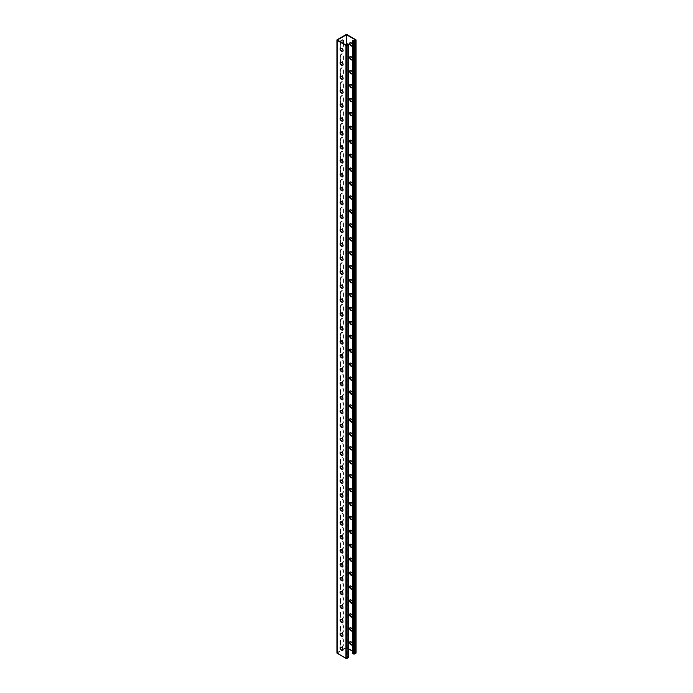 <?xml version="1.0" encoding="UTF-8"?>
<svg xmlns="http://www.w3.org/2000/svg" width="693" height="693" viewBox="0 0 693 693"><rect width="100%" height="100%" fill="white"/><g stroke="black" fill="none" stroke-linecap="round" stroke-linejoin="round"><path stroke-width="0.52" stroke-dasharray="3.46 2.6" d="M352.772 40.185L352.902 179.21L352.408 179.695M354.097 40.956L354.097 653.854L352.772 653.092L352.772 179.487M343.425 43.564L343.425 45.937A2.131 1.23 -60 0 1 341.84 48.588M340.558 48.345A2.131 1.23 -60 0 1 340.41 47.678L340.046 42.594A2.131 1.23 -60 0 1 340.973 40.445A2.131 1.23 -60 0 1 342.619 39.873A2.131 1.23 -60 0 1 342.784 40.003M340.575 41.918A2.131 1.23 -60 0 0 340.41 42.801L340.41 47.678M340.558 62.275A2.131 1.23 -60 0 1 340.41 61.608L340.41 56.731A2.131 1.23 -60 0 1 341.337 54.582A2.131 1.23 -60 0 1 342.983 54.011A2.131 1.23 -60 0 1 343.425 54.99L343.425 59.867A2.131 1.23 -60 0 1 341.84 62.517M340.558 326.931A2.131 1.23 -60 0 1 340.41 326.264L340.41 321.396A2.131 1.23 -60 0 1 341.337 319.248A2.131 1.23 -60 0 1 342.983 318.676A2.131 1.23 -60 0 1 343.425 319.655L343.425 324.523A2.131 1.23 -60 0 1 341.84 327.183M340.558 340.861A2.131 1.23 -60 0 1 340.41 340.194L340.41 335.325A2.131 1.23 -60 0 1 341.337 333.177A2.131 1.23 -60 0 1 342.983 332.605A2.131 1.23 -60 0 1 343.425 333.584L343.425 338.453A2.131 1.23 -60 0 1 341.84 341.112M340.558 313.002A2.131 1.23 -60 0 1 340.41 312.335L340.41 307.458A2.131 1.23 -60 0 1 341.337 305.318A2.131 1.23 -60 0 1 342.983 304.747A2.131 1.23 -60 0 1 343.425 305.717L343.425 310.594A2.131 1.23 -60 0 1 341.84 313.253M340.558 299.073A2.131 1.23 -60 0 1 340.41 298.406L340.41 293.529A2.131 1.23 -60 0 1 341.337 291.389A2.131 1.23 -60 0 1 342.983 290.817A2.131 1.23 -60 0 1 343.425 291.788L343.425 296.665A2.131 1.23 -60 0 1 341.84 299.324M340.558 285.144A2.131 1.23 -60 0 1 340.41 284.476L340.41 279.6A2.131 1.23 -60 0 1 341.337 277.46A2.131 1.23 -60 0 1 342.983 276.888A2.131 1.23 -60 0 1 343.425 277.858L343.425 282.735A2.131 1.23 -60 0 1 341.84 285.395M340.558 271.214A2.131 1.23 -60 0 1 340.41 270.547L340.41 265.67A2.131 1.23 -60 0 1 341.337 263.531A2.131 1.23 -60 0 1 342.983 262.959A2.131 1.23 -60 0 1 343.425 263.929L343.425 268.806A2.131 1.23 -60 0 1 341.84 271.465M340.558 257.285A2.131 1.23 -60 0 1 340.41 256.618L340.41 251.741A2.131 1.23 -60 0 1 341.337 249.601A2.131 1.23 -60 0 1 342.983 249.03A2.131 1.23 -60 0 1 343.425 250L343.425 254.877A2.131 1.23 -60 0 1 341.84 257.536M340.558 243.356A2.131 1.23 -60 0 1 340.41 242.689L340.41 237.812A2.131 1.23 -60 0 1 341.337 235.672A2.131 1.23 -60 0 1 342.983 235.1A2.131 1.23 -60 0 1 343.425 236.07L343.425 240.947A2.131 1.23 -60 0 1 341.84 243.598M340.558 229.426A2.131 1.23 -60 0 1 340.41 228.759L340.41 223.882A2.131 1.23 -60 0 1 341.337 221.734A2.131 1.23 -60 0 1 342.983 221.171A2.131 1.23 -60 0 1 343.425 222.141L343.425 227.018A2.131 1.23 -60 0 1 341.84 229.669M340.558 215.497A2.131 1.23 -60 0 1 340.41 214.83L340.41 209.953A2.131 1.23 -60 0 1 341.337 207.805A2.131 1.23 -60 0 1 342.983 207.233A2.131 1.23 -60 0 1 343.425 208.212L343.425 213.089A2.131 1.23 -60 0 1 341.84 215.74M340.558 201.568A2.131 1.23 -60 0 1 340.41 200.901L340.41 196.024A2.131 1.23 -60 0 1 341.337 193.875A2.131 1.23 -60 0 1 342.983 193.304A2.131 1.23 -60 0 1 343.425 194.283L343.425 199.16A2.131 1.23 -60 0 1 341.84 201.81M340.558 187.638A2.131 1.23 -60 0 1 340.41 186.971L340.41 182.094A2.131 1.23 -60 0 1 341.337 179.946A2.131 1.23 -60 0 1 342.983 179.374A2.131 1.23 -60 0 1 343.425 180.353L343.425 185.23A2.131 1.23 -60 0 1 341.84 187.881M340.558 173.709A2.131 1.23 -60 0 1 340.41 173.042L340.41 168.165A2.131 1.23 -60 0 1 341.337 166.017A2.131 1.23 -60 0 1 342.983 165.445A2.131 1.23 -60 0 1 343.425 166.424L343.425 171.301A2.131 1.23 -60 0 1 341.84 173.952M340.558 159.78A2.131 1.23 -60 0 1 340.41 159.113L340.41 154.236A2.131 1.23 -60 0 1 341.337 152.088A2.131 1.23 -60 0 1 342.983 151.516A2.131 1.23 -60 0 1 343.425 152.495L343.425 157.372A2.131 1.23 -60 0 1 341.84 160.022M340.558 145.851A2.131 1.23 -60 0 1 340.41 145.183L340.41 140.307A2.131 1.23 -60 0 1 341.337 138.158A2.131 1.23 -60 0 1 342.983 137.586A2.131 1.23 -60 0 1 343.425 138.565L343.425 143.442A2.131 1.23 -60 0 1 341.84 146.093M340.558 131.921A2.131 1.23 -60 0 1 340.41 131.254L340.41 126.377A2.131 1.23 -60 0 1 341.337 124.229A2.131 1.23 -60 0 1 342.983 123.657A2.131 1.23 -60 0 1 343.425 124.636L343.425 129.513A2.131 1.23 -60 0 1 341.84 132.164M340.558 117.992A2.131 1.23 -60 0 1 340.41 117.325L340.41 112.448A2.131 1.23 -60 0 1 341.337 110.3A2.131 1.23 -60 0 1 342.983 109.728A2.131 1.23 -60 0 1 343.425 110.707L343.425 115.584A2.131 1.23 -60 0 1 341.84 118.234M340.558 104.063A2.131 1.23 -60 0 1 340.41 103.396L340.41 98.519A2.131 1.23 -60 0 1 341.337 96.37A2.131 1.23 -60 0 1 342.983 95.799A2.131 1.23 -60 0 1 343.425 96.777L343.425 101.654A2.131 1.23 -60 0 1 341.84 104.305M340.558 90.133A2.131 1.23 -60 0 1 340.41 89.466L340.41 84.589A2.131 1.23 -60 0 1 341.337 82.441A2.131 1.23 -60 0 1 342.983 81.869A2.131 1.23 -60 0 1 343.425 82.848L343.425 87.725A2.131 1.23 -60 0 1 341.84 90.376M340.558 76.204A2.131 1.23 -60 0 1 340.41 75.537L340.41 70.66A2.131 1.23 -60 0 1 341.337 68.512A2.131 1.23 -60 0 1 342.983 67.94A2.131 1.23 -60 0 1 343.425 68.919L343.425 73.796A2.131 1.23 -60 0 1 341.84 76.447M337.335 40.047L337.335 652.953L342.108 650.199M343 649.679L346.5 647.66L346.5 45.34L346.5 658.246L348.068 657.336L346.743 656.574L347.106 182.753L347.228 656.089L346.743 656.574M341.84 647.565A2.131 1.23 120 0 0 343.425 644.906L343.425 640.029A2.131 1.23 120 0 0 342.983 639.059A2.131 1.23 120 0 0 341.337 639.63A2.131 1.23 120 0 0 340.41 641.77L340.046 646.439A2.131 1.23 120 0 0 340.488 647.418A2.131 1.23 120 0 0 340.687 647.496M340.41 641.77L340.41 646.647A2.131 1.23 120 0 0 340.558 647.314M341.84 633.636A2.131 1.23 120 0 0 343.425 630.976L343.425 626.1A2.131 1.23 120 0 0 342.983 625.129A2.131 1.23 120 0 0 341.337 625.701A2.131 1.23 120 0 0 340.41 627.841L340.046 632.51A2.131 1.23 120 0 0 340.488 633.489A2.131 1.23 120 0 0 340.687 633.567M340.41 627.841L340.41 632.718A2.131 1.23 120 0 0 340.558 633.385M341.84 368.971A2.131 1.23 120 0 0 343.425 366.311L343.425 361.443A2.131 1.23 120 0 0 342.983 360.464A2.131 1.23 120 0 0 341.337 361.036A2.131 1.23 120 0 0 340.41 363.184L340.046 367.844A2.131 1.23 120 0 0 340.488 368.823A2.131 1.23 120 0 0 340.687 368.901M340.41 363.184L340.41 368.052A2.131 1.23 120 0 0 340.558 368.719M341.84 355.041A2.131 1.23 120 0 0 343.425 352.382L343.425 347.514A2.131 1.23 120 0 0 342.983 346.535A2.131 1.23 120 0 0 341.337 347.106A2.131 1.23 120 0 0 340.41 349.255L340.046 353.915A2.131 1.23 120 0 0 340.488 354.894A2.131 1.23 120 0 0 340.687 354.972M340.41 349.255L340.41 354.123A2.131 1.23 120 0 0 340.558 354.79M341.84 382.9A2.131 1.23 120 0 0 343.425 380.24L343.425 375.372A2.131 1.23 120 0 0 342.983 374.393A2.131 1.23 120 0 0 341.337 374.965A2.131 1.23 120 0 0 340.41 377.113L340.046 381.774A2.131 1.23 120 0 0 340.488 382.753A2.131 1.23 120 0 0 340.687 382.831M340.41 377.113L340.41 381.982A2.131 1.23 120 0 0 340.558 382.657M341.84 396.829A2.131 1.23 120 0 0 343.425 394.178L343.425 389.301A2.131 1.23 120 0 0 342.983 388.323A2.131 1.23 120 0 0 341.337 388.894A2.131 1.23 120 0 0 340.41 391.043L340.046 395.703A2.131 1.23 120 0 0 340.488 396.682A2.131 1.23 120 0 0 340.687 396.76M340.41 391.043L340.41 395.92A2.131 1.23 120 0 0 340.558 396.587M341.84 410.758A2.131 1.23 120 0 0 343.425 408.108L343.425 403.231A2.131 1.23 120 0 0 342.983 402.252A2.131 1.23 120 0 0 341.337 402.824A2.131 1.23 120 0 0 340.41 404.972L340.046 409.632A2.131 1.23 120 0 0 340.488 410.611A2.131 1.23 120 0 0 340.687 410.689M340.41 404.972L340.41 409.849A2.131 1.23 120 0 0 340.558 410.516M341.84 424.688A2.131 1.23 120 0 0 343.425 422.037L343.425 417.16A2.131 1.23 120 0 0 342.983 416.181A2.131 1.23 120 0 0 341.337 416.753A2.131 1.23 120 0 0 340.41 418.901L340.046 423.562A2.131 1.23 120 0 0 340.488 424.54A2.131 1.23 120 0 0 340.687 424.618M340.41 418.901L340.41 423.778A2.131 1.23 120 0 0 340.558 424.445M341.84 438.617A2.131 1.23 120 0 0 343.425 435.966L343.425 431.089A2.131 1.23 120 0 0 342.983 430.11A2.131 1.23 120 0 0 341.337 430.682A2.131 1.23 120 0 0 340.41 432.83L340.046 437.5A2.131 1.23 120 0 0 340.488 438.47A2.131 1.23 120 0 0 340.687 438.548M340.41 432.83L340.41 437.707A2.131 1.23 120 0 0 340.558 438.374M341.84 452.546A2.131 1.23 120 0 0 343.425 449.896L343.425 445.019A2.131 1.23 120 0 0 342.983 444.04A2.131 1.23 120 0 0 341.337 444.611A2.131 1.23 120 0 0 340.41 446.76L340.046 451.429A2.131 1.23 120 0 0 340.488 452.399A2.131 1.23 120 0 0 340.687 452.477M340.41 446.76L340.41 451.637A2.131 1.23 120 0 0 340.558 452.304M341.84 466.476A2.131 1.23 120 0 0 343.425 463.825L343.425 458.948A2.131 1.23 120 0 0 342.983 457.969A2.131 1.23 120 0 0 341.337 458.541A2.131 1.23 120 0 0 340.41 460.689L340.046 465.358A2.131 1.23 120 0 0 340.488 466.328A2.131 1.23 120 0 0 340.687 466.406M340.41 460.689L340.41 465.566A2.131 1.23 120 0 0 340.558 466.233M341.84 480.405A2.131 1.23 120 0 0 343.425 477.754L343.425 472.877A2.131 1.23 120 0 0 342.983 471.898A2.131 1.23 120 0 0 341.337 472.47A2.131 1.23 120 0 0 340.41 474.618L340.046 479.287A2.131 1.23 120 0 0 340.488 480.258A2.131 1.23 120 0 0 340.687 480.336M340.41 474.618L340.41 479.495A2.131 1.23 120 0 0 340.558 480.162M341.84 494.334A2.131 1.23 120 0 0 343.425 491.683L343.425 486.807A2.131 1.23 120 0 0 342.983 485.828A2.131 1.23 120 0 0 341.337 486.399A2.131 1.23 120 0 0 340.41 488.548L340.046 493.217A2.131 1.23 120 0 0 340.488 494.187A2.131 1.23 120 0 0 340.687 494.265M340.41 488.548L340.41 493.425A2.131 1.23 120 0 0 340.558 494.092M341.84 508.264A2.131 1.23 120 0 0 343.425 505.613L343.425 500.736A2.131 1.23 120 0 0 342.983 499.757A2.131 1.23 120 0 0 341.337 500.329A2.131 1.23 120 0 0 340.41 502.477L340.046 507.146A2.131 1.23 120 0 0 340.488 508.116A2.131 1.23 120 0 0 340.687 508.194M340.41 502.477L340.41 507.354A2.131 1.23 120 0 0 340.558 508.021M341.84 522.193A2.131 1.23 120 0 0 343.425 519.542L343.425 514.665A2.131 1.23 120 0 0 342.983 513.686A2.131 1.23 120 0 0 341.337 514.258A2.131 1.23 120 0 0 340.41 516.406L340.046 521.075A2.131 1.23 120 0 0 340.488 522.046A2.131 1.23 120 0 0 340.687 522.124M340.41 516.406L340.41 521.283A2.131 1.23 120 0 0 340.558 521.95M341.84 536.122A2.131 1.23 120 0 0 343.425 533.471L343.425 528.594A2.131 1.23 120 0 0 342.983 527.616A2.131 1.23 120 0 0 341.337 528.187A2.131 1.23 120 0 0 340.41 530.336L340.046 535.005A2.131 1.23 120 0 0 340.488 535.984A2.131 1.23 120 0 0 340.687 536.053M340.41 530.336L340.41 535.213A2.131 1.23 120 0 0 340.558 535.88M341.84 550.051A2.131 1.23 120 0 0 343.425 547.401L343.425 542.524A2.131 1.23 120 0 0 342.983 541.545A2.131 1.23 120 0 0 341.337 542.117A2.131 1.23 120 0 0 340.41 544.265L340.046 548.934A2.131 1.23 120 0 0 340.488 549.913A2.131 1.23 120 0 0 340.687 549.991M340.41 544.265L340.41 549.142A2.131 1.23 120 0 0 340.558 549.809M341.84 563.981A2.131 1.23 120 0 0 343.425 561.33L343.425 556.453A2.131 1.23 120 0 0 342.983 555.483A2.131 1.23 120 0 0 341.337 556.046A2.131 1.23 120 0 0 340.41 558.194L340.046 562.863A2.131 1.23 120 0 0 340.488 563.842A2.131 1.23 120 0 0 340.687 563.92M340.41 558.194L340.41 563.071A2.131 1.23 120 0 0 340.558 563.738M341.84 577.91A2.131 1.23 120 0 0 343.425 575.259L343.425 570.382A2.131 1.23 120 0 0 342.983 569.412A2.131 1.23 120 0 0 341.337 569.975A2.131 1.23 120 0 0 340.41 572.123L340.046 576.793A2.131 1.23 120 0 0 340.488 577.771A2.131 1.23 120 0 0 340.687 577.849M340.41 572.123L340.41 577A2.131 1.23 120 0 0 340.558 577.667M341.84 591.848A2.131 1.23 120 0 0 343.425 589.189L343.425 584.312A2.131 1.23 120 0 0 342.983 583.341A2.131 1.23 120 0 0 341.337 583.913A2.131 1.23 120 0 0 340.41 586.053L340.046 590.722A2.131 1.23 120 0 0 340.488 591.701A2.131 1.23 120 0 0 340.687 591.779M340.41 586.053L340.41 590.93A2.131 1.23 120 0 0 340.558 591.597M341.84 605.777A2.131 1.23 120 0 0 343.425 603.118L343.425 598.241A2.131 1.23 120 0 0 342.983 597.271A2.131 1.23 120 0 0 341.337 597.842A2.131 1.23 120 0 0 340.41 599.982L340.046 604.651A2.131 1.23 120 0 0 340.488 605.63A2.131 1.23 120 0 0 340.687 605.708M340.41 599.982L340.41 604.859A2.131 1.23 120 0 0 340.558 605.526M341.84 619.707A2.131 1.23 120 0 0 343.425 617.047L343.425 612.17A2.131 1.23 120 0 0 342.983 611.2A2.131 1.23 120 0 0 341.337 611.772A2.131 1.23 120 0 0 340.41 613.911L340.046 618.58A2.131 1.23 120 0 0 340.488 619.559A2.131 1.23 120 0 0 340.687 619.637M340.41 613.911L340.41 618.788A2.131 1.23 120 0 0 340.558 619.455M343.061 43.356L343.061 45.721A2.131 1.23 -60 0 1 341.476 48.38M340.687 48.519A2.131 1.23 -60 0 1 340.488 48.441A2.131 1.23 -60 0 1 340.046 47.462M340.41 56.731L340.046 61.391A2.131 1.23 -60 0 0 340.488 62.37L340.852 62.578M340.046 56.523A2.131 1.23 -60 0 1 340.973 54.375A2.131 1.23 -60 0 1 342.619 53.803A2.131 1.23 -60 0 1 343.061 54.782L343.061 59.65A2.131 1.23 -60 0 1 341.476 62.309M340.41 321.396L340.046 326.056A2.131 1.23 -60 0 0 340.488 327.035L340.852 327.243M340.046 321.18A2.131 1.23 -60 0 1 340.973 319.04A2.131 1.23 -60 0 1 342.619 318.468A2.131 1.23 -60 0 1 343.061 319.438L343.061 324.315A2.131 1.23 -60 0 1 341.476 326.966M340.41 335.325L340.046 339.986A2.131 1.23 -60 0 0 340.488 340.965L340.852 341.173M340.046 335.109A2.131 1.23 -60 0 1 340.973 332.969A2.131 1.23 -60 0 1 342.619 332.397A2.131 1.23 -60 0 1 343.061 333.368L343.061 338.245A2.131 1.23 -60 0 1 341.476 340.895M340.41 307.458L340.046 312.127A2.131 1.23 -60 0 0 340.488 313.106L340.852 313.314M340.046 307.25A2.131 1.23 -60 0 1 340.973 305.111A2.131 1.23 -60 0 1 342.619 304.539A2.131 1.23 -60 0 1 343.061 305.509L343.061 310.386A2.131 1.23 -60 0 1 341.476 313.037M340.41 293.529L340.046 298.198A2.131 1.23 -60 0 0 340.488 299.177L340.852 299.385M340.046 293.321A2.131 1.23 -60 0 1 340.973 291.181A2.131 1.23 -60 0 1 342.619 290.61A2.131 1.23 -60 0 1 343.061 291.58L343.061 296.457A2.131 1.23 -60 0 1 341.476 299.107M340.41 279.6L340.046 284.269A2.131 1.23 -60 0 0 340.488 285.247L340.852 285.455M340.046 279.392A2.131 1.23 -60 0 1 340.973 277.252A2.131 1.23 -60 0 1 342.619 276.68A2.131 1.23 -60 0 1 343.061 277.65L343.061 282.527A2.131 1.23 -60 0 1 341.476 285.178M340.41 265.67L340.046 270.339A2.131 1.23 -60 0 0 340.488 271.318L340.852 271.526M340.046 265.462A2.131 1.23 -60 0 1 340.973 263.314A2.131 1.23 -60 0 1 342.619 262.751A2.131 1.23 -60 0 1 343.061 263.721L343.061 268.598A2.131 1.23 -60 0 1 341.476 271.249M340.41 251.741L340.046 256.41A2.131 1.23 -60 0 0 340.488 257.389L340.852 257.597M340.046 251.533A2.131 1.23 -60 0 1 340.973 249.385A2.131 1.23 -60 0 1 342.619 248.813A2.131 1.23 -60 0 1 343.061 249.792L343.061 254.669A2.131 1.23 -60 0 1 341.476 257.32M340.41 237.812L340.046 242.481A2.131 1.23 -60 0 0 340.488 243.46L340.852 243.667M340.046 237.604A2.131 1.23 -60 0 1 340.973 235.455A2.131 1.23 -60 0 1 342.619 234.884A2.131 1.23 -60 0 1 343.061 235.863L343.061 240.74A2.131 1.23 -60 0 1 341.476 243.39M340.41 223.882L340.046 228.551A2.131 1.23 -60 0 0 340.488 229.53L340.852 229.738M340.046 223.674A2.131 1.23 -60 0 1 340.973 221.526A2.131 1.23 -60 0 1 342.619 220.954A2.131 1.23 -60 0 1 343.061 221.933L343.061 226.81A2.131 1.23 -60 0 1 341.476 229.461M340.41 209.953L340.046 214.622A2.131 1.23 -60 0 0 340.488 215.601L340.852 215.809M340.046 209.745A2.131 1.23 -60 0 1 340.973 207.597A2.131 1.23 -60 0 1 342.619 207.025A2.131 1.23 -60 0 1 343.061 208.004L343.061 212.881A2.131 1.23 -60 0 1 341.476 215.532M340.41 196.024L340.046 200.693A2.131 1.23 -60 0 0 340.488 201.672L340.852 201.88M340.046 195.816A2.131 1.23 -60 0 1 340.973 193.668A2.131 1.23 -60 0 1 342.619 193.096A2.131 1.23 -60 0 1 343.061 194.075L343.061 198.952A2.131 1.23 -60 0 1 341.476 201.602M340.41 182.094L340.046 186.763A2.131 1.23 -60 0 0 340.488 187.734L340.852 187.95M340.046 181.887A2.131 1.23 -60 0 1 340.973 179.738A2.131 1.23 -60 0 1 342.619 179.166A2.131 1.23 -60 0 1 343.061 180.145L343.061 185.022A2.131 1.23 -60 0 1 341.476 187.673M340.41 168.165L340.046 172.834A2.131 1.23 -60 0 0 340.488 173.804L340.852 174.021M340.046 167.957A2.131 1.23 -60 0 1 340.973 165.809A2.131 1.23 -60 0 1 342.619 165.237A2.131 1.23 -60 0 1 343.061 166.216L343.061 171.093A2.131 1.23 -60 0 1 341.476 173.744M340.41 154.236L340.046 158.905A2.131 1.23 -60 0 0 340.488 159.875L340.852 160.092M340.046 154.028A2.131 1.23 -60 0 1 340.973 151.88A2.131 1.23 -60 0 1 342.619 151.308A2.131 1.23 -60 0 1 343.061 152.287L343.061 157.164A2.131 1.23 -60 0 1 341.476 159.814M340.41 140.307L340.046 144.976A2.131 1.23 -60 0 0 340.488 145.946L340.852 146.154M340.046 140.099A2.131 1.23 -60 0 1 340.973 137.95A2.131 1.23 -60 0 1 342.619 137.379A2.131 1.23 -60 0 1 343.061 138.357L343.061 143.234A2.131 1.23 -60 0 1 341.476 145.885M340.41 126.377L340.046 131.046A2.131 1.23 -60 0 0 340.488 132.017L340.852 132.224M340.046 126.169A2.131 1.23 -60 0 1 340.973 124.021A2.131 1.23 -60 0 1 342.619 123.449A2.131 1.23 -60 0 1 343.061 124.428L343.061 129.305A2.131 1.23 -60 0 1 341.476 131.956M340.41 112.448L340.046 117.117A2.131 1.23 -60 0 0 340.488 118.087L340.852 118.295M340.046 112.24A2.131 1.23 -60 0 1 340.973 110.092A2.131 1.23 -60 0 1 342.619 109.52A2.131 1.23 -60 0 1 343.061 110.499L343.061 115.376A2.131 1.23 -60 0 1 341.476 118.027M340.41 98.519L340.046 103.188A2.131 1.23 -60 0 0 340.488 104.158L340.852 104.366M340.046 98.311A2.131 1.23 -60 0 1 340.973 96.162A2.131 1.23 -60 0 1 342.619 95.591A2.131 1.23 -60 0 1 343.061 96.57L343.061 101.447A2.131 1.23 -60 0 1 341.476 104.097M340.41 84.589L340.046 89.258A2.131 1.23 -60 0 0 340.488 90.229L340.852 90.436M340.046 84.381A2.131 1.23 -60 0 1 340.973 82.233A2.131 1.23 -60 0 1 342.619 81.661A2.131 1.23 -60 0 1 343.061 82.64L343.061 87.517A2.131 1.23 -60 0 1 341.476 90.168M340.41 70.66L340.046 75.32A2.131 1.23 -60 0 0 340.488 76.299L340.852 76.507M340.046 70.452A2.131 1.23 -60 0 1 340.973 68.304A2.131 1.23 -60 0 1 342.619 67.732A2.131 1.23 -60 0 1 343.061 68.711L343.061 73.579A2.131 1.23 -60 0 1 341.476 76.239M336.928 652.953A0.771 0.442 0 0 1 337.153 652.641L345.954 647.557A0.771 0.442 180 0 1 347.046 647.557L355.847 652.641A0.771 0.442 180 0 1 356.072 652.953M341.476 647.349A2.131 1.23 120 0 0 343.061 644.698L343.061 639.821A2.131 1.23 120 0 0 342.619 638.851A2.131 1.23 120 0 0 340.973 639.422A2.131 1.23 120 0 0 340.046 641.562M341.476 633.419A2.131 1.23 120 0 0 343.061 630.769L343.061 625.892A2.131 1.23 120 0 0 342.619 624.921A2.131 1.23 120 0 0 340.973 625.493A2.131 1.23 120 0 0 340.046 627.633M341.476 368.763A2.131 1.23 120 0 0 343.061 366.103L343.061 361.235A2.131 1.23 120 0 0 342.619 360.256A2.131 1.23 120 0 0 340.973 360.828A2.131 1.23 120 0 0 340.046 362.976M341.476 354.825A2.131 1.23 120 0 0 343.061 352.174L343.061 347.297A2.131 1.23 120 0 0 342.619 346.327A2.131 1.23 120 0 0 340.973 346.898A2.131 1.23 120 0 0 340.046 349.038M341.476 382.692A2.131 1.23 120 0 0 343.061 380.033L343.061 375.164A2.131 1.23 120 0 0 342.619 374.185A2.131 1.23 120 0 0 340.973 374.757A2.131 1.23 120 0 0 340.046 376.905M341.476 396.621A2.131 1.23 120 0 0 343.061 393.962L343.061 389.094A2.131 1.23 120 0 0 342.619 388.115A2.131 1.23 120 0 0 340.973 388.686A2.131 1.23 120 0 0 340.046 390.835M341.476 410.551A2.131 1.23 120 0 0 343.061 407.891L343.061 403.023A2.131 1.23 120 0 0 342.619 402.044A2.131 1.23 120 0 0 340.973 402.616A2.131 1.23 120 0 0 340.046 404.764M341.476 424.48A2.131 1.23 120 0 0 343.061 421.82L343.061 416.952A2.131 1.23 120 0 0 342.619 415.973A2.131 1.23 120 0 0 340.973 416.545A2.131 1.23 120 0 0 340.046 418.693M341.476 438.409A2.131 1.23 120 0 0 343.061 435.758L343.061 430.881A2.131 1.23 120 0 0 342.619 429.903A2.131 1.23 120 0 0 340.973 430.474A2.131 1.23 120 0 0 340.046 432.623M341.476 452.338A2.131 1.23 120 0 0 343.061 449.688L343.061 444.811A2.131 1.23 120 0 0 342.619 443.832A2.131 1.23 120 0 0 340.973 444.404A2.131 1.23 120 0 0 340.046 446.552M341.476 466.268A2.131 1.23 120 0 0 343.061 463.617L343.061 458.74A2.131 1.23 120 0 0 342.619 457.761A2.131 1.23 120 0 0 340.973 458.333A2.131 1.23 120 0 0 340.046 460.481M341.476 480.197A2.131 1.23 120 0 0 343.061 477.546L343.061 472.669A2.131 1.23 120 0 0 342.619 471.69A2.131 1.23 120 0 0 340.973 472.262A2.131 1.23 120 0 0 340.046 474.41M341.476 494.126A2.131 1.23 120 0 0 343.061 491.476L343.061 486.599A2.131 1.23 120 0 0 342.619 485.62A2.131 1.23 120 0 0 340.973 486.191A2.131 1.23 120 0 0 340.046 488.34M341.476 508.056A2.131 1.23 120 0 0 343.061 505.405L343.061 500.528A2.131 1.23 120 0 0 342.619 499.549A2.131 1.23 120 0 0 340.973 500.121A2.131 1.23 120 0 0 340.046 502.269M341.476 521.985A2.131 1.23 120 0 0 343.061 519.334L343.061 514.457A2.131 1.23 120 0 0 342.619 513.478A2.131 1.23 120 0 0 340.973 514.05A2.131 1.23 120 0 0 340.046 516.198M341.476 535.914A2.131 1.23 120 0 0 343.061 533.264L343.061 528.387A2.131 1.23 120 0 0 342.619 527.408A2.131 1.23 120 0 0 340.973 527.979A2.131 1.23 120 0 0 340.046 530.128M341.476 549.844A2.131 1.23 120 0 0 343.061 547.193L343.061 542.316A2.131 1.23 120 0 0 342.619 541.337A2.131 1.23 120 0 0 340.973 541.909A2.131 1.23 120 0 0 340.046 544.057M341.476 563.773A2.131 1.23 120 0 0 343.061 561.122L343.061 556.245A2.131 1.23 120 0 0 342.619 555.266A2.131 1.23 120 0 0 340.973 555.838A2.131 1.23 120 0 0 340.046 557.986M341.476 577.702A2.131 1.23 120 0 0 343.061 575.051L343.061 570.174A2.131 1.23 120 0 0 342.619 569.196A2.131 1.23 120 0 0 340.973 569.767A2.131 1.23 120 0 0 340.046 571.916M341.476 591.631A2.131 1.23 120 0 0 343.061 588.981L343.061 584.104A2.131 1.23 120 0 0 342.619 583.125A2.131 1.23 120 0 0 340.973 583.697A2.131 1.23 120 0 0 340.046 585.845M341.476 605.561A2.131 1.23 120 0 0 343.061 602.91L343.061 598.033A2.131 1.23 120 0 0 342.619 597.063A2.131 1.23 120 0 0 340.973 597.626A2.131 1.23 120 0 0 340.046 599.774M341.476 619.49A2.131 1.23 120 0 0 343.061 616.839L343.061 611.962A2.131 1.23 120 0 0 342.619 610.992A2.131 1.23 120 0 0 340.973 611.555A2.131 1.23 120 0 0 340.046 613.703M355.665 40.047L355.665 652.953L354.097 653.854M352.408 338.271A1.776 1.022 -120 0 0 352.408 337.032M352.408 324.341A1.776 1.022 -120 0 0 352.408 323.103M352.408 310.412A1.776 1.022 -120 0 0 352.408 309.173M352.408 296.483A1.776 1.022 -120 0 0 352.408 295.244M352.408 282.553A1.776 1.022 -120 0 0 352.408 281.315M352.408 268.624A1.776 1.022 -120 0 0 352.408 267.385M352.408 254.695A1.776 1.022 -120 0 0 352.408 253.456M352.408 240.766A1.776 1.022 -120 0 0 352.408 239.527M352.408 226.836A1.776 1.022 -120 0 0 352.408 225.597M352.408 212.907A1.776 1.022 -120 0 0 352.408 211.668M352.408 198.978A1.776 1.022 -120 0 0 352.408 197.739M352.408 185.048A1.776 1.022 -120 0 0 352.408 183.81M352.494 170.911A1.776 1.022 -120 0 0 352.52 170.391M352.494 156.982A1.776 1.022 -120 0 0 352.52 156.462L352.902 156.22M352.494 143.053A1.776 1.022 -120 0 0 352.52 142.533M352.494 129.123A1.776 1.022 -120 0 0 352.52 128.603M352.494 115.194A1.776 1.022 -120 0 0 352.52 114.674M352.494 101.265A1.776 1.022 -120 0 0 352.52 100.745M352.494 87.335A1.776 1.022 -120 0 0 352.52 86.816L352.902 86.573M352.494 73.397A1.776 1.022 -120 0 0 352.52 72.886M352.494 59.468A1.776 1.022 -120 0 0 352.52 58.957M352.494 45.539A1.776 1.022 -120 0 0 352.52 45.028M348.475 648.795L346.5 647.66M352.46 651.099L355.665 652.953M352.408 350.961A1.776 1.022 60 0 1 352.408 352.2M352.408 364.89A1.776 1.022 60 0 1 352.408 366.138M352.408 378.82A1.776 1.022 60 0 1 352.408 380.067M352.408 392.758A1.776 1.022 60 0 1 352.408 393.996M352.408 406.687A1.776 1.022 60 0 1 352.408 407.926M352.408 420.616A1.776 1.022 60 0 1 352.408 421.855M352.408 434.546A1.776 1.022 60 0 1 352.408 435.784M352.408 448.475A1.776 1.022 60 0 1 352.408 449.714M352.408 462.404A1.776 1.022 60 0 1 352.408 463.643M352.408 476.334A1.776 1.022 60 0 1 352.408 477.572M352.408 490.263A1.776 1.022 60 0 1 352.408 491.502M352.408 504.192A1.776 1.022 60 0 1 352.408 505.431M352.902 518.399L352.538 518.607A1.776 1.022 60 0 1 352.494 519.152M352.52 532.562A1.776 1.022 60 0 1 352.494 533.082M352.902 546.257L352.538 546.465A1.776 1.022 60 0 1 352.494 547.011M352.52 560.42A1.776 1.022 60 0 1 352.494 560.94M352.52 574.35A1.776 1.022 60 0 1 352.494 574.869M352.902 588.045L352.538 588.253A1.776 1.022 60 0 1 352.494 588.799M352.52 602.208A1.776 1.022 60 0 1 352.494 602.728M352.902 615.904L352.538 616.112A1.776 1.022 60 0 1 352.494 616.657M352.52 630.067A1.776 1.022 60 0 1 352.494 630.587M352.52 643.996A1.776 1.022 60 0 1 352.494 644.516M350.208 335.169A1.776 1.022 60 0 1 350.363 335.031A1.776 1.022 60 0 1 351.256 335.117L351.637 335.343A1.776 1.022 60 0 1 352.798 336.902A1.776 1.022 60 0 1 352.529 338.331A1.776 1.022 60 0 1 352.33 338.401M350.208 321.24A1.776 1.022 60 0 1 350.363 321.102A1.776 1.022 60 0 1 351.256 321.188L351.637 321.413A1.776 1.022 60 0 1 352.798 322.973A1.776 1.022 60 0 1 352.529 324.402A1.776 1.022 60 0 1 352.33 324.471M350.208 307.311A1.776 1.022 60 0 1 350.363 307.172A1.776 1.022 60 0 1 351.256 307.259L351.637 307.484A1.776 1.022 60 0 1 352.798 309.043A1.776 1.022 60 0 1 352.529 310.464A1.776 1.022 60 0 1 352.33 310.542M350.208 293.382A1.776 1.022 60 0 1 350.363 293.243A1.776 1.022 60 0 1 351.256 293.33L351.637 293.555A1.776 1.022 60 0 1 352.798 295.114A1.776 1.022 60 0 1 352.529 296.535A1.776 1.022 60 0 1 352.33 296.613M350.208 279.452A1.776 1.022 60 0 1 350.363 279.314A1.776 1.022 60 0 1 351.256 279.4L351.637 279.625A1.776 1.022 60 0 1 352.798 281.185A1.776 1.022 60 0 1 352.529 282.605A1.776 1.022 60 0 1 352.33 282.683M350.208 265.523A1.776 1.022 60 0 1 350.363 265.384A1.776 1.022 60 0 1 351.256 265.471L351.637 265.696A1.776 1.022 60 0 1 352.798 267.255A1.776 1.022 60 0 1 352.529 268.676A1.776 1.022 60 0 1 352.33 268.754M350.208 251.594A1.776 1.022 60 0 1 350.363 251.455A1.776 1.022 60 0 1 351.256 251.542L351.637 251.767A1.776 1.022 60 0 1 352.798 253.326A1.776 1.022 60 0 1 352.529 254.747A1.776 1.022 60 0 1 352.33 254.825M350.208 237.664A1.776 1.022 60 0 1 350.363 237.526A1.776 1.022 60 0 1 351.256 237.612L351.637 237.838A1.776 1.022 60 0 1 352.798 239.397A1.776 1.022 60 0 1 352.529 240.817A1.776 1.022 60 0 1 352.33 240.895M350.208 223.735A1.776 1.022 60 0 1 350.363 223.596A1.776 1.022 60 0 1 351.256 223.683L351.637 223.908A1.776 1.022 60 0 1 352.798 225.468A1.776 1.022 60 0 1 352.529 226.888A1.776 1.022 60 0 1 352.33 226.966M350.208 209.806A1.776 1.022 60 0 1 350.363 209.667A1.776 1.022 60 0 1 351.256 209.754L351.637 209.979A1.776 1.022 60 0 1 352.798 211.538A1.776 1.022 60 0 1 352.529 212.959A1.776 1.022 60 0 1 352.33 213.037M350.208 195.868A1.776 1.022 60 0 1 350.363 195.738A1.776 1.022 60 0 1 351.256 195.824L351.637 196.05A1.776 1.022 60 0 1 352.798 197.609A1.776 1.022 60 0 1 352.529 199.03A1.776 1.022 60 0 1 352.33 199.108M350.208 181.938A1.776 1.022 60 0 1 350.363 181.809A1.776 1.022 60 0 1 351.256 181.895L351.637 182.12A1.776 1.022 60 0 1 352.798 183.68A1.776 1.022 60 0 1 352.529 185.1A1.776 1.022 60 0 1 352.33 185.17M350.208 168.009A1.776 1.022 60 0 1 350.363 167.879A1.776 1.022 60 0 1 351.256 167.966L351.637 168.182A1.776 1.022 60 0 1 352.798 169.75A1.776 1.022 60 0 1 352.529 171.171A1.776 1.022 60 0 1 352.33 171.24M350.208 154.08A1.776 1.022 60 0 1 350.363 153.95A1.776 1.022 60 0 1 351.256 154.037L351.637 154.253A1.776 1.022 60 0 1 352.798 155.821A1.776 1.022 60 0 1 352.529 157.242A1.776 1.022 60 0 1 352.33 157.311M350.208 140.151A1.776 1.022 60 0 1 350.363 140.021A1.776 1.022 60 0 1 351.256 140.107L351.637 140.324A1.776 1.022 60 0 1 352.798 141.892A1.776 1.022 60 0 1 352.529 143.312A1.776 1.022 60 0 1 352.33 143.382M350.208 126.221A1.776 1.022 60 0 1 350.363 126.083A1.776 1.022 60 0 1 351.256 126.178L351.637 126.395A1.776 1.022 60 0 1 352.798 127.962A1.776 1.022 60 0 1 352.529 129.383A1.776 1.022 60 0 1 352.33 129.452M350.208 112.292A1.776 1.022 60 0 1 350.363 112.153A1.776 1.022 60 0 1 351.256 112.249L351.637 112.465A1.776 1.022 60 0 1 352.798 114.033A1.776 1.022 60 0 1 352.529 115.454A1.776 1.022 60 0 1 352.33 115.523M350.208 98.363A1.776 1.022 60 0 1 350.363 98.224A1.776 1.022 60 0 1 351.256 98.319L351.637 98.536A1.776 1.022 60 0 1 352.798 100.104A1.776 1.022 60 0 1 352.529 101.525A1.776 1.022 60 0 1 352.33 101.594M350.208 84.433A1.776 1.022 60 0 1 350.363 84.295A1.776 1.022 60 0 1 351.256 84.39L351.637 84.607A1.776 1.022 60 0 1 352.798 86.175A1.776 1.022 60 0 1 352.529 87.595A1.776 1.022 60 0 1 352.33 87.665M350.208 70.504A1.776 1.022 60 0 1 350.363 70.365A1.776 1.022 60 0 1 351.256 70.452L351.637 70.677A1.776 1.022 60 0 1 352.798 72.245A1.776 1.022 60 0 1 352.529 73.666A1.776 1.022 60 0 1 352.33 73.735M350.208 56.575A1.776 1.022 60 0 1 350.363 56.436A1.776 1.022 60 0 1 351.256 56.523L351.637 56.748A1.776 1.022 60 0 1 352.798 58.316A1.776 1.022 60 0 1 352.529 59.737A1.776 1.022 60 0 1 352.33 59.806M350.208 42.645A1.776 1.022 60 0 1 350.363 42.507A1.776 1.022 60 0 1 351.256 42.594L351.637 42.819A1.776 1.022 60 0 1 352.798 44.387A1.776 1.022 60 0 1 352.529 45.807A1.776 1.022 60 0 1 352.33 45.877M352.33 352.33A1.776 1.022 -120 0 0 352.529 352.261A1.776 1.022 -120 0 0 352.798 350.831A1.776 1.022 -120 0 0 351.637 349.272L351.256 349.047A1.776 1.022 -120 0 0 350.363 348.96A1.776 1.022 -120 0 0 350.208 349.099M352.33 366.259A1.776 1.022 -120 0 0 352.529 366.19A1.776 1.022 -120 0 0 352.798 364.769A1.776 1.022 -120 0 0 351.637 363.201L351.256 362.976A1.776 1.022 -120 0 0 350.363 362.889A1.776 1.022 -120 0 0 350.208 363.028M352.33 380.188A1.776 1.022 -120 0 0 352.529 380.119A1.776 1.022 -120 0 0 352.798 378.699A1.776 1.022 -120 0 0 351.637 377.131L351.256 376.905A1.776 1.022 -120 0 0 350.363 376.819A1.776 1.022 -120 0 0 350.208 376.957M352.33 394.118A1.776 1.022 -120 0 0 352.529 394.048A1.776 1.022 -120 0 0 352.798 392.628A1.776 1.022 -120 0 0 351.637 391.06L351.256 390.835A1.776 1.022 -120 0 0 350.363 390.748A1.776 1.022 -120 0 0 350.208 390.887M352.33 408.047A1.776 1.022 -120 0 0 352.529 407.978A1.776 1.022 -120 0 0 352.798 406.557A1.776 1.022 -120 0 0 351.637 404.989L351.256 404.764A1.776 1.022 -120 0 0 350.363 404.677A1.776 1.022 -120 0 0 350.208 404.816M352.33 421.976A1.776 1.022 -120 0 0 352.529 421.907A1.776 1.022 -120 0 0 352.798 420.486A1.776 1.022 -120 0 0 351.637 418.918L351.256 418.693A1.776 1.022 -120 0 0 350.363 418.607A1.776 1.022 -120 0 0 350.208 418.745M352.33 435.906A1.776 1.022 -120 0 0 352.529 435.836A1.776 1.022 -120 0 0 352.798 434.416A1.776 1.022 -120 0 0 351.637 432.848L351.256 432.631A1.776 1.022 -120 0 0 350.363 432.536A1.776 1.022 -120 0 0 350.208 432.675M352.33 449.835A1.776 1.022 -120 0 0 352.529 449.766A1.776 1.022 -120 0 0 352.798 448.345A1.776 1.022 -120 0 0 351.637 446.777L351.256 446.561A1.776 1.022 -120 0 0 350.363 446.465A1.776 1.022 -120 0 0 350.208 446.604M352.33 463.764A1.776 1.022 -120 0 0 352.529 463.695A1.776 1.022 -120 0 0 352.798 462.274A1.776 1.022 -120 0 0 351.637 460.706L351.256 460.49A1.776 1.022 -120 0 0 350.363 460.395A1.776 1.022 -120 0 0 350.208 460.533M352.33 477.694A1.776 1.022 -120 0 0 352.529 477.624A1.776 1.022 -120 0 0 352.798 476.204A1.776 1.022 -120 0 0 351.637 474.636L351.256 474.419A1.776 1.022 -120 0 0 350.363 474.324A1.776 1.022 -120 0 0 350.208 474.462M352.33 491.623A1.776 1.022 -120 0 0 352.529 491.554A1.776 1.022 -120 0 0 352.798 490.133A1.776 1.022 -120 0 0 351.637 488.565L351.256 488.348A1.776 1.022 -120 0 0 350.363 488.262A1.776 1.022 -120 0 0 350.208 488.392M352.33 505.552A1.776 1.022 -120 0 0 352.529 505.483A1.776 1.022 -120 0 0 352.798 504.062A1.776 1.022 -120 0 0 351.637 502.494L351.256 502.278A1.776 1.022 -120 0 0 350.363 502.191A1.776 1.022 -120 0 0 350.208 502.321M352.33 519.481A1.776 1.022 -120 0 0 352.529 519.412A1.776 1.022 -120 0 0 352.798 517.992A1.776 1.022 -120 0 0 351.637 516.424L351.256 516.207A1.776 1.022 -120 0 0 350.363 516.12A1.776 1.022 -120 0 0 350.208 516.25M352.33 533.411A1.776 1.022 -120 0 0 352.529 533.341A1.776 1.022 -120 0 0 352.798 531.921A1.776 1.022 -120 0 0 351.637 530.362L351.256 530.136A1.776 1.022 -120 0 0 350.363 530.05A1.776 1.022 -120 0 0 350.208 530.18M352.33 547.349A1.776 1.022 -120 0 0 352.529 547.271A1.776 1.022 -120 0 0 352.798 545.85A1.776 1.022 -120 0 0 351.637 544.291L351.256 544.066A1.776 1.022 -120 0 0 350.363 543.979A1.776 1.022 -120 0 0 350.208 544.109M352.33 561.278A1.776 1.022 -120 0 0 352.529 561.2A1.776 1.022 -120 0 0 352.798 559.779A1.776 1.022 -120 0 0 351.637 558.22L351.256 557.995A1.776 1.022 -120 0 0 350.363 557.908A1.776 1.022 -120 0 0 350.208 558.047M352.33 575.207A1.776 1.022 -120 0 0 352.529 575.129A1.776 1.022 -120 0 0 352.798 573.709A1.776 1.022 -120 0 0 351.637 572.149L351.256 571.924A1.776 1.022 -120 0 0 350.363 571.838A1.776 1.022 -120 0 0 350.208 571.976M352.33 589.137A1.776 1.022 -120 0 0 352.529 589.059A1.776 1.022 -120 0 0 352.798 587.638A1.776 1.022 -120 0 0 351.637 586.079L351.256 585.854A1.776 1.022 -120 0 0 350.363 585.767A1.776 1.022 -120 0 0 350.208 585.906M352.33 603.066A1.776 1.022 -120 0 0 352.529 602.988A1.776 1.022 -120 0 0 352.798 601.567A1.776 1.022 -120 0 0 351.637 600.008L351.256 599.783A1.776 1.022 -120 0 0 350.363 599.696A1.776 1.022 -120 0 0 350.208 599.835M352.33 616.995A1.776 1.022 -120 0 0 352.529 616.917A1.776 1.022 -120 0 0 352.798 615.497A1.776 1.022 -120 0 0 351.637 613.937L351.256 613.712A1.776 1.022 -120 0 0 350.363 613.626A1.776 1.022 -120 0 0 350.208 613.764M352.33 630.925A1.776 1.022 -120 0 0 352.529 630.847A1.776 1.022 -120 0 0 352.798 629.426A1.776 1.022 -120 0 0 351.637 627.867L351.256 627.641A1.776 1.022 -120 0 0 350.363 627.555A1.776 1.022 -120 0 0 350.208 627.693M352.33 644.854A1.776 1.022 -120 0 0 352.529 644.776A1.776 1.022 -120 0 0 352.798 643.355A1.776 1.022 -120 0 0 351.637 641.796L351.256 641.571A1.776 1.022 -120 0 0 350.363 641.484A1.776 1.022 -120 0 0 350.208 641.623M346.777 45.184L346.743 182.969M348.068 44.439L348.068 657.336M347.106 43.46L347.106 182.753M348.475 657.336A0.771 0.442 0 0 0 348.25 657.025L347.106 656.366M342.792 343.901A1.776 1.022 -120 0 0 343 343.832A1.776 1.022 -120 0 0 343.269 342.411A1.776 1.022 -120 0 0 342.108 340.843L341.727 340.618A1.776 1.022 -120 0 0 340.835 340.532A1.776 1.022 -120 0 0 340.67 340.67M342.792 329.972A1.776 1.022 -120 0 0 343 329.903A1.776 1.022 -120 0 0 343.269 328.482A1.776 1.022 -120 0 0 342.108 326.914L341.727 326.689A1.776 1.022 -120 0 0 340.835 326.602A1.776 1.022 -120 0 0 340.67 326.741M342.792 316.043A1.776 1.022 -120 0 0 343 315.973A1.776 1.022 -120 0 0 343.269 314.553A1.776 1.022 -120 0 0 342.108 312.985L341.727 312.76A1.776 1.022 -120 0 0 340.835 312.673A1.776 1.022 -120 0 0 340.67 312.812M342.792 302.113A1.776 1.022 -120 0 0 343 302.044A1.776 1.022 -120 0 0 343.269 300.615A1.776 1.022 -120 0 0 342.108 299.055L341.727 298.83A1.776 1.022 -120 0 0 340.835 298.744A1.776 1.022 -120 0 0 340.67 298.882M342.792 288.184A1.776 1.022 -120 0 0 343 288.115A1.776 1.022 -120 0 0 343.269 286.685A1.776 1.022 -120 0 0 342.108 285.126L341.727 284.901A1.776 1.022 -120 0 0 340.835 284.814A1.776 1.022 -120 0 0 340.67 284.953M342.792 274.255A1.776 1.022 -120 0 0 343 274.185A1.776 1.022 -120 0 0 343.269 272.756A1.776 1.022 -120 0 0 342.108 271.197L341.727 270.972A1.776 1.022 -120 0 0 340.835 270.885A1.776 1.022 -120 0 0 340.67 271.024M342.792 260.325A1.776 1.022 -120 0 0 343 260.256A1.776 1.022 -120 0 0 343.269 258.827A1.776 1.022 -120 0 0 342.108 257.268L341.727 257.042A1.776 1.022 -120 0 0 340.835 256.956A1.776 1.022 -120 0 0 340.67 257.094M342.792 246.396A1.776 1.022 -120 0 0 343 246.318A1.776 1.022 -120 0 0 343.269 244.898A1.776 1.022 -120 0 0 342.108 243.338L341.727 243.113A1.776 1.022 -120 0 0 340.835 243.026A1.776 1.022 -120 0 0 340.67 243.165M342.792 232.467A1.776 1.022 -120 0 0 343 232.389A1.776 1.022 -120 0 0 343.269 230.968A1.776 1.022 -120 0 0 342.108 229.409L341.727 229.184A1.776 1.022 -120 0 0 340.835 229.097A1.776 1.022 -120 0 0 340.67 229.236M342.792 218.538A1.776 1.022 -120 0 0 343 218.46A1.776 1.022 -120 0 0 343.269 217.039A1.776 1.022 -120 0 0 342.108 215.48L341.727 215.254A1.776 1.022 -120 0 0 340.835 215.168A1.776 1.022 -120 0 0 340.67 215.306M342.792 204.608A1.776 1.022 -120 0 0 343 204.53A1.776 1.022 -120 0 0 343.269 203.11A1.776 1.022 -120 0 0 342.108 201.55L341.727 201.325A1.776 1.022 -120 0 0 340.835 201.239A1.776 1.022 -120 0 0 340.67 201.377M342.792 190.679A1.776 1.022 -120 0 0 343 190.601A1.776 1.022 -120 0 0 343.269 189.18A1.776 1.022 -120 0 0 342.108 187.621L341.727 187.396A1.776 1.022 -120 0 0 340.835 187.309A1.776 1.022 -120 0 0 340.67 187.448M342.792 176.75A1.776 1.022 -120 0 0 343 176.672A1.776 1.022 -120 0 0 343.269 175.251A1.776 1.022 -120 0 0 342.108 173.692L341.727 173.467A1.776 1.022 -120 0 0 340.835 173.38A1.776 1.022 -120 0 0 340.67 173.519M342.792 162.82A1.776 1.022 -120 0 0 343 162.742A1.776 1.022 -120 0 0 343.269 161.322A1.776 1.022 -120 0 0 342.108 159.762L341.727 159.537A1.776 1.022 -120 0 0 340.835 159.451A1.776 1.022 -120 0 0 340.67 159.589M342.792 148.891A1.776 1.022 -120 0 0 343 148.813A1.776 1.022 -120 0 0 343.269 147.392A1.776 1.022 -120 0 0 342.108 145.833L341.727 145.608A1.776 1.022 -120 0 0 340.835 145.521A1.776 1.022 -120 0 0 340.67 145.651M342.792 134.953A1.776 1.022 -120 0 0 343 134.884A1.776 1.022 -120 0 0 343.269 133.463A1.776 1.022 -120 0 0 342.108 131.904L341.727 131.679A1.776 1.022 -120 0 0 340.835 131.592A1.776 1.022 -120 0 0 340.67 131.722M342.792 121.024A1.776 1.022 -120 0 0 343 120.954A1.776 1.022 -120 0 0 343.269 119.534A1.776 1.022 -120 0 0 342.108 117.966L341.727 117.749A1.776 1.022 -120 0 0 340.835 117.663A1.776 1.022 -120 0 0 340.67 117.793M342.792 107.094A1.776 1.022 -120 0 0 343 107.025A1.776 1.022 -120 0 0 343.269 105.605A1.776 1.022 -120 0 0 342.108 104.037L341.727 103.82A1.776 1.022 -120 0 0 340.835 103.733A1.776 1.022 -120 0 0 340.67 103.863M342.792 93.165A1.776 1.022 -120 0 0 343 93.096A1.776 1.022 -120 0 0 343.269 91.675A1.776 1.022 -120 0 0 342.108 90.107L341.727 89.891A1.776 1.022 -120 0 0 340.835 89.804A1.776 1.022 -120 0 0 340.67 89.934M342.792 79.236A1.776 1.022 -120 0 0 343 79.167A1.776 1.022 -120 0 0 343.269 77.746A1.776 1.022 -120 0 0 342.108 76.178L341.727 75.961A1.776 1.022 -120 0 0 340.835 75.866A1.776 1.022 -120 0 0 340.67 76.005M342.792 65.307A1.776 1.022 -120 0 0 343 65.237A1.776 1.022 -120 0 0 343.269 63.817A1.776 1.022 -120 0 0 342.108 62.249L341.727 62.032A1.776 1.022 -120 0 0 340.835 61.937A1.776 1.022 -120 0 0 340.67 62.075M342.792 51.377A1.776 1.022 -120 0 0 343 51.308A1.776 1.022 -120 0 0 343.269 49.887A1.776 1.022 -120 0 0 342.108 48.319L341.727 48.103A1.776 1.022 -120 0 0 340.835 48.008A1.776 1.022 -120 0 0 340.67 48.146M337.335 652.953L346.5 658.246M340.67 354.599A1.776 1.022 60 0 1 340.835 354.461A1.776 1.022 60 0 1 341.727 354.547L342.108 354.773A1.776 1.022 60 0 1 343.269 356.341A1.776 1.022 60 0 1 343 357.761A1.776 1.022 60 0 1 342.792 357.831M340.67 368.529A1.776 1.022 60 0 1 340.835 368.39A1.776 1.022 60 0 1 341.727 368.477L342.108 368.702A1.776 1.022 60 0 1 343.269 370.27A1.776 1.022 60 0 1 343 371.691A1.776 1.022 60 0 1 342.792 371.76M340.67 382.458A1.776 1.022 60 0 1 340.835 382.319A1.776 1.022 60 0 1 341.727 382.415L342.108 382.631A1.776 1.022 60 0 1 343.269 384.199A1.776 1.022 60 0 1 343 385.62A1.776 1.022 60 0 1 342.792 385.689M340.67 396.387A1.776 1.022 60 0 1 340.835 396.249A1.776 1.022 60 0 1 341.727 396.344L342.108 396.561A1.776 1.022 60 0 1 343.269 398.129A1.776 1.022 60 0 1 343 399.549A1.776 1.022 60 0 1 342.792 399.618M340.67 410.317A1.776 1.022 60 0 1 340.835 410.178A1.776 1.022 60 0 1 341.727 410.273L342.108 410.49A1.776 1.022 60 0 1 343.269 412.058A1.776 1.022 60 0 1 343 413.478A1.776 1.022 60 0 1 342.792 413.548M340.67 424.246A1.776 1.022 60 0 1 340.835 424.116A1.776 1.022 60 0 1 341.727 424.203L342.108 424.419A1.776 1.022 60 0 1 343.269 425.987A1.776 1.022 60 0 1 343 427.408A1.776 1.022 60 0 1 342.792 427.477M340.67 438.175A1.776 1.022 60 0 1 340.835 438.045A1.776 1.022 60 0 1 341.727 438.132L342.108 438.348A1.776 1.022 60 0 1 343.269 439.916A1.776 1.022 60 0 1 343 441.337A1.776 1.022 60 0 1 342.792 441.406M340.67 452.105A1.776 1.022 60 0 1 340.835 451.975A1.776 1.022 60 0 1 341.727 452.061L342.108 452.278A1.776 1.022 60 0 1 343.269 453.846A1.776 1.022 60 0 1 343 455.266A1.776 1.022 60 0 1 342.792 455.336M340.67 466.034A1.776 1.022 60 0 1 340.835 465.904A1.776 1.022 60 0 1 341.727 465.991L342.108 466.207A1.776 1.022 60 0 1 343.269 467.775A1.776 1.022 60 0 1 343 469.196A1.776 1.022 60 0 1 342.792 469.265M340.67 479.963A1.776 1.022 60 0 1 340.835 479.833A1.776 1.022 60 0 1 341.727 479.92L342.108 480.145A1.776 1.022 60 0 1 343.269 481.704A1.776 1.022 60 0 1 343 483.125A1.776 1.022 60 0 1 342.792 483.194M340.67 493.892A1.776 1.022 60 0 1 340.835 493.762A1.776 1.022 60 0 1 341.727 493.849L342.108 494.074A1.776 1.022 60 0 1 343.269 495.634A1.776 1.022 60 0 1 343 497.054A1.776 1.022 60 0 1 342.792 497.132M340.67 507.83A1.776 1.022 60 0 1 340.835 507.692A1.776 1.022 60 0 1 341.727 507.778L342.108 508.004A1.776 1.022 60 0 1 343.269 509.563A1.776 1.022 60 0 1 343 510.984A1.776 1.022 60 0 1 342.792 511.062M340.67 521.76A1.776 1.022 60 0 1 340.835 521.621A1.776 1.022 60 0 1 341.727 521.708L342.108 521.933A1.776 1.022 60 0 1 343.269 523.492A1.776 1.022 60 0 1 343 524.913A1.776 1.022 60 0 1 342.792 524.991M340.67 535.689A1.776 1.022 60 0 1 340.835 535.55A1.776 1.022 60 0 1 341.727 535.637L342.108 535.862A1.776 1.022 60 0 1 343.269 537.421A1.776 1.022 60 0 1 343 538.842A1.776 1.022 60 0 1 342.792 538.92M340.67 549.618A1.776 1.022 60 0 1 340.835 549.48A1.776 1.022 60 0 1 341.727 549.566L342.108 549.792A1.776 1.022 60 0 1 343.269 551.351A1.776 1.022 60 0 1 343 552.771A1.776 1.022 60 0 1 342.792 552.849M340.67 563.548A1.776 1.022 60 0 1 340.835 563.409A1.776 1.022 60 0 1 341.727 563.496L342.108 563.721A1.776 1.022 60 0 1 343.269 565.28A1.776 1.022 60 0 1 343 566.701A1.776 1.022 60 0 1 342.792 566.779M340.67 577.477A1.776 1.022 60 0 1 340.835 577.338A1.776 1.022 60 0 1 341.727 577.425L342.108 577.65A1.776 1.022 60 0 1 343.269 579.209A1.776 1.022 60 0 1 343 580.63A1.776 1.022 60 0 1 342.792 580.708M340.67 591.406A1.776 1.022 60 0 1 340.835 591.268A1.776 1.022 60 0 1 341.727 591.354L342.108 591.579A1.776 1.022 60 0 1 343.269 593.139A1.776 1.022 60 0 1 343 594.559A1.776 1.022 60 0 1 342.792 594.637M340.67 605.335A1.776 1.022 60 0 1 340.835 605.197A1.776 1.022 60 0 1 341.727 605.284L342.108 605.509A1.776 1.022 60 0 1 343.269 607.068A1.776 1.022 60 0 1 343 608.497A1.776 1.022 60 0 1 342.792 608.567M340.67 619.265A1.776 1.022 60 0 1 340.835 619.126A1.776 1.022 60 0 1 341.727 619.213L342.108 619.438A1.776 1.022 60 0 1 343.269 620.997A1.776 1.022 60 0 1 343 622.427A1.776 1.022 60 0 1 342.792 622.496M340.67 633.194A1.776 1.022 60 0 1 340.835 633.055A1.776 1.022 60 0 1 341.727 633.142L342.108 633.367A1.776 1.022 60 0 1 343.269 634.927A1.776 1.022 60 0 1 343 636.356A1.776 1.022 60 0 1 342.792 636.425M340.67 647.123A1.776 1.022 60 0 1 340.835 646.985A1.776 1.022 60 0 1 341.727 647.071L342.108 647.297A1.776 1.022 60 0 1 343.269 648.865A1.776 1.022 60 0 1 343 650.285A1.776 1.022 60 0 1 342.792 650.355M345.954 647.557L345.954 34.65M337.153 652.641L337.153 39.735M347.046 647.557L347.046 34.65M355.847 652.641L355.847 39.735M348.25 657.025L348.25 44.118"/><path stroke-width="1.04" d="M346.5 34.754L346.5 45.34L337.335 40.047L346.5 34.754L355.665 40.047L354.097 40.956L352.408 40.393L352.408 653.3L353.56 653.958L353.56 41.06L352.408 40.393M341.84 48.588A2.131 1.23 -60 0 1 340.852 48.649A2.131 1.23 -60 0 1 340.558 48.345M340.575 41.918A2.131 1.23 -60 0 1 342.983 40.081A2.131 1.23 -60 0 1 343.425 41.06L343.425 43.564M341.84 62.517A2.131 1.23 -60 0 1 340.852 62.578A2.131 1.23 -60 0 1 340.558 62.275M341.84 327.183A2.131 1.23 -60 0 1 340.852 327.243A2.131 1.23 -60 0 1 340.558 326.931M341.84 341.112A2.131 1.23 -60 0 1 340.852 341.173A2.131 1.23 -60 0 1 340.558 340.861M341.84 313.253A2.131 1.23 -60 0 1 340.852 313.314A2.131 1.23 -60 0 1 340.558 313.002M341.84 299.324A2.131 1.23 -60 0 1 340.852 299.385A2.131 1.23 -60 0 1 340.558 299.073M341.84 285.395A2.131 1.23 -60 0 1 340.852 285.455A2.131 1.23 -60 0 1 340.558 285.144M341.84 271.465A2.131 1.23 -60 0 1 340.852 271.526A2.131 1.23 -60 0 1 340.558 271.214M341.84 257.536A2.131 1.23 -60 0 1 340.852 257.597A2.131 1.23 -60 0 1 340.558 257.285M341.84 243.598A2.131 1.23 -60 0 1 340.852 243.667A2.131 1.23 -60 0 1 340.558 243.356M341.84 229.669A2.131 1.23 -60 0 1 340.852 229.738A2.131 1.23 -60 0 1 340.558 229.426M341.84 215.74A2.131 1.23 -60 0 1 340.852 215.809A2.131 1.23 -60 0 1 340.558 215.497M341.84 201.81A2.131 1.23 -60 0 1 340.852 201.88A2.131 1.23 -60 0 1 340.558 201.568M341.84 187.881A2.131 1.23 -60 0 1 340.852 187.95A2.131 1.23 -60 0 1 340.558 187.638M341.84 173.952A2.131 1.23 -60 0 1 340.852 174.021A2.131 1.23 -60 0 1 340.558 173.709M341.84 160.022A2.131 1.23 -60 0 1 340.852 160.092A2.131 1.23 -60 0 1 340.558 159.78M341.84 146.093A2.131 1.23 -60 0 1 340.852 146.154A2.131 1.23 -60 0 1 340.558 145.851M341.84 132.164A2.131 1.23 -60 0 1 340.852 132.224A2.131 1.23 -60 0 1 340.558 131.921M341.84 118.234A2.131 1.23 -60 0 1 340.852 118.295A2.131 1.23 -60 0 1 340.558 117.992M341.84 104.305A2.131 1.23 -60 0 1 340.852 104.366A2.131 1.23 -60 0 1 340.558 104.063M341.84 90.376A2.131 1.23 -60 0 1 340.852 90.436A2.131 1.23 -60 0 1 340.558 90.133M341.84 76.447A2.131 1.23 -60 0 1 340.852 76.507A2.131 1.23 -60 0 1 340.558 76.204M342.792 650.355A1.776 1.022 60 0 1 342.108 650.19L343 649.679M340.558 647.314A2.131 1.23 120 0 0 340.852 647.626A2.131 1.23 120 0 0 341.84 647.565M340.558 633.385A2.131 1.23 120 0 0 340.852 633.697A2.131 1.23 120 0 0 341.84 633.636M340.558 368.719A2.131 1.23 120 0 0 340.852 369.031A2.131 1.23 120 0 0 341.84 368.971M340.558 354.79A2.131 1.23 120 0 0 340.852 355.102A2.131 1.23 120 0 0 341.84 355.041M340.558 382.657A2.131 1.23 120 0 0 340.852 382.96A2.131 1.23 120 0 0 341.84 382.9M340.558 396.587A2.131 1.23 120 0 0 340.852 396.89A2.131 1.23 120 0 0 341.84 396.829M340.558 410.516A2.131 1.23 120 0 0 340.852 410.819A2.131 1.23 120 0 0 341.84 410.758M340.558 424.445A2.131 1.23 120 0 0 340.852 424.748A2.131 1.23 120 0 0 341.84 424.688M340.558 438.374A2.131 1.23 120 0 0 340.852 438.678A2.131 1.23 120 0 0 341.84 438.617M340.558 452.304A2.131 1.23 120 0 0 340.852 452.607A2.131 1.23 120 0 0 341.84 452.546M340.558 466.233A2.131 1.23 120 0 0 340.852 466.536A2.131 1.23 120 0 0 341.84 466.476M340.558 480.162A2.131 1.23 120 0 0 340.852 480.466A2.131 1.23 120 0 0 341.84 480.405M340.558 494.092A2.131 1.23 120 0 0 340.852 494.404A2.131 1.23 120 0 0 341.84 494.334M340.558 508.021A2.131 1.23 120 0 0 340.852 508.333A2.131 1.23 120 0 0 341.84 508.264M340.558 521.95A2.131 1.23 120 0 0 340.852 522.262A2.131 1.23 120 0 0 341.84 522.193M340.558 535.88A2.131 1.23 120 0 0 340.852 536.191A2.131 1.23 120 0 0 341.84 536.122M340.558 549.809A2.131 1.23 120 0 0 340.852 550.121A2.131 1.23 120 0 0 341.84 550.051M340.558 563.738A2.131 1.23 120 0 0 340.852 564.05A2.131 1.23 120 0 0 341.84 563.981M340.558 577.667A2.131 1.23 120 0 0 340.852 577.979A2.131 1.23 120 0 0 341.84 577.91M340.558 591.597A2.131 1.23 120 0 0 340.852 591.909A2.131 1.23 120 0 0 341.84 591.848M340.558 605.526A2.131 1.23 120 0 0 340.852 605.838A2.131 1.23 120 0 0 341.84 605.777M340.558 619.455A2.131 1.23 120 0 0 340.852 619.767A2.131 1.23 120 0 0 341.84 619.707M341.476 48.38A2.131 1.23 -60 0 1 340.687 48.519M342.784 40.003A2.131 1.23 -60 0 1 343.061 40.852L343.061 43.356M341.476 62.309A2.131 1.23 -60 0 1 340.687 62.448M341.476 326.966A2.131 1.23 -60 0 1 340.687 327.113M341.476 340.895A2.131 1.23 -60 0 1 340.687 341.043M341.476 313.037A2.131 1.23 -60 0 1 340.687 313.184M341.476 299.107A2.131 1.23 -60 0 1 340.687 299.255M341.476 285.178A2.131 1.23 -60 0 1 340.687 285.325M341.476 271.249A2.131 1.23 -60 0 1 340.687 271.396M341.476 257.32A2.131 1.23 -60 0 1 340.687 257.467M341.476 243.39A2.131 1.23 -60 0 1 340.687 243.538M341.476 229.461A2.131 1.23 -60 0 1 340.687 229.608M341.476 215.532A2.131 1.23 -60 0 1 340.687 215.679M341.476 201.602A2.131 1.23 -60 0 1 340.687 201.75M341.476 187.673A2.131 1.23 -60 0 1 340.687 187.812M341.476 173.744A2.131 1.23 -60 0 1 340.687 173.882M341.476 159.814A2.131 1.23 -60 0 1 340.687 159.953M341.476 145.885A2.131 1.23 -60 0 1 340.687 146.024M341.476 131.956A2.131 1.23 -60 0 1 340.687 132.094M341.476 118.027A2.131 1.23 -60 0 1 340.687 118.165M341.476 104.097A2.131 1.23 -60 0 1 340.687 104.236M341.476 90.168A2.131 1.23 -60 0 1 340.687 90.307M341.476 76.239A2.131 1.23 -60 0 1 340.687 76.377M336.928 40.047A0.771 0.442 0 0 0 337.153 40.359L345.954 45.443A0.771 0.442 0 0 0 347.046 45.443L348.25 44.75A0.771 0.442 0 0 0 348.475 44.439L348.475 657.336A0.771 0.442 0 0 1 348.25 657.657L347.046 658.35A0.771 0.442 0 0 1 345.954 658.35L337.153 653.265A0.771 0.442 0 0 1 336.928 652.953L336.928 40.047A0.771 0.442 0 0 1 337.153 39.735L345.954 34.65A0.771 0.442 180 0 1 347.046 34.65L355.847 39.735A0.771 0.442 180 0 1 355.847 40.359L354.643 41.06A0.771 0.442 180 0 1 353.56 41.06M340.687 647.496A2.131 1.23 120 0 0 341.476 647.349M340.687 633.567A2.131 1.23 120 0 0 341.476 633.419M340.687 368.901A2.131 1.23 120 0 0 341.476 368.763M340.687 354.972A2.131 1.23 120 0 0 341.476 354.825M340.687 382.831A2.131 1.23 120 0 0 341.476 382.692M340.687 396.76A2.131 1.23 120 0 0 341.476 396.621M340.687 410.689A2.131 1.23 120 0 0 341.476 410.551M340.687 424.618A2.131 1.23 120 0 0 341.476 424.48M340.687 438.548A2.131 1.23 120 0 0 341.476 438.409M340.687 452.477A2.131 1.23 120 0 0 341.476 452.338M340.687 466.406A2.131 1.23 120 0 0 341.476 466.268M340.687 480.336A2.131 1.23 120 0 0 341.476 480.197M340.687 494.265A2.131 1.23 120 0 0 341.476 494.126M340.687 508.194A2.131 1.23 120 0 0 341.476 508.056M340.687 522.124A2.131 1.23 120 0 0 341.476 521.985M340.687 536.053A2.131 1.23 120 0 0 341.476 535.914M340.687 549.991A2.131 1.23 120 0 0 341.476 549.844M340.687 563.92A2.131 1.23 120 0 0 341.476 563.773M340.687 577.849A2.131 1.23 120 0 0 341.476 577.702M340.687 591.779A2.131 1.23 120 0 0 341.476 591.631M340.687 605.708A2.131 1.23 120 0 0 341.476 605.561M340.687 619.637A2.131 1.23 120 0 0 341.476 619.49M352.408 337.032A1.776 1.022 -120 0 0 351.273 335.551L350.892 335.325A1.776 1.022 -120 0 0 350 335.239A1.776 1.022 -120 0 0 349.731 336.659A1.776 1.022 -120 0 0 350.892 338.227L351.273 338.453A1.776 1.022 -120 0 0 352.165 338.539A1.776 1.022 -120 0 0 352.408 338.271M352.408 323.103A1.776 1.022 -120 0 0 351.273 321.621L350.892 321.396A1.776 1.022 -120 0 0 350 321.309A1.776 1.022 -120 0 0 349.731 322.73A1.776 1.022 -120 0 0 350.892 324.298L351.273 324.523A1.776 1.022 -120 0 0 352.165 324.61A1.776 1.022 -120 0 0 352.408 324.341M352.408 309.173A1.776 1.022 -120 0 0 351.273 307.692L350.892 307.467A1.776 1.022 -120 0 0 350 307.38A1.776 1.022 -120 0 0 349.731 308.801A1.776 1.022 -120 0 0 350.892 310.369L351.273 310.585A1.776 1.022 -120 0 0 352.165 310.681A1.776 1.022 -120 0 0 352.408 310.412M352.408 295.244A1.776 1.022 -120 0 0 351.273 293.763L350.892 293.537A1.776 1.022 -120 0 0 350 293.451A1.776 1.022 -120 0 0 349.731 294.871A1.776 1.022 -120 0 0 350.892 296.439L351.273 296.656A1.776 1.022 -120 0 0 352.165 296.751A1.776 1.022 -120 0 0 352.408 296.483M352.408 281.315A1.776 1.022 -120 0 0 351.273 279.833L350.892 279.608A1.776 1.022 -120 0 0 350 279.522A1.776 1.022 -120 0 0 349.731 280.942A1.776 1.022 -120 0 0 350.892 282.51L351.273 282.727A1.776 1.022 -120 0 0 352.165 282.822A1.776 1.022 -120 0 0 352.408 282.553M352.408 267.385A1.776 1.022 -120 0 0 351.273 265.904L350.892 265.679A1.776 1.022 -120 0 0 350 265.592A1.776 1.022 -120 0 0 349.731 267.013A1.776 1.022 -120 0 0 350.892 268.581L351.273 268.797A1.776 1.022 -120 0 0 352.165 268.884A1.776 1.022 -120 0 0 352.408 268.624M352.408 253.456A1.776 1.022 -120 0 0 351.273 251.975L350.892 251.75A1.776 1.022 -120 0 0 350 251.663A1.776 1.022 -120 0 0 349.731 253.084A1.776 1.022 -120 0 0 350.892 254.652L351.273 254.868A1.776 1.022 -120 0 0 352.165 254.955A1.776 1.022 -120 0 0 352.408 254.695M352.408 239.527A1.776 1.022 -120 0 0 351.273 238.046L350.892 237.82A1.776 1.022 -120 0 0 350 237.734A1.776 1.022 -120 0 0 349.731 239.154A1.776 1.022 -120 0 0 350.892 240.722L351.273 240.939A1.776 1.022 -120 0 0 352.165 241.025A1.776 1.022 -120 0 0 352.408 240.766M352.408 225.597A1.776 1.022 -120 0 0 351.273 224.116L350.892 223.891A1.776 1.022 -120 0 0 350 223.804A1.776 1.022 -120 0 0 349.731 225.225A1.776 1.022 -120 0 0 350.892 226.793L351.273 227.009A1.776 1.022 -120 0 0 352.165 227.096A1.776 1.022 -120 0 0 352.408 226.836M352.408 211.668A1.776 1.022 -120 0 0 351.273 210.187L350.892 209.962A1.776 1.022 -120 0 0 350 209.875A1.776 1.022 -120 0 0 349.731 211.296A1.776 1.022 -120 0 0 350.892 212.855L351.273 213.08A1.776 1.022 -120 0 0 352.165 213.167A1.776 1.022 -120 0 0 352.408 212.907M352.408 197.739A1.776 1.022 -120 0 0 351.273 196.258L350.892 196.032A1.776 1.022 -120 0 0 350 195.946A1.776 1.022 -120 0 0 349.731 197.366A1.776 1.022 -120 0 0 350.892 198.926L351.273 199.151A1.776 1.022 -120 0 0 352.165 199.237A1.776 1.022 -120 0 0 352.408 198.978M352.408 183.81A1.776 1.022 -120 0 0 351.273 182.328L350.892 182.103A1.776 1.022 -120 0 0 350 182.016A1.776 1.022 -120 0 0 349.731 183.437A1.776 1.022 -120 0 0 350.892 184.996L351.273 185.222A1.776 1.022 -120 0 0 352.165 185.308A1.776 1.022 -120 0 0 352.408 185.048M352.425 169.915A1.776 1.022 -120 0 0 351.273 168.399L350.892 168.174A1.776 1.022 -120 0 0 350 168.087A1.776 1.022 -120 0 0 349.731 169.508A1.776 1.022 -120 0 0 350.892 171.067L351.273 171.292A1.776 1.022 -120 0 0 352.165 171.379A1.776 1.022 -120 0 0 352.494 170.911M352.425 155.986A1.776 1.022 -120 0 0 351.273 154.47L350.892 154.244A1.776 1.022 -120 0 0 350 154.158A1.776 1.022 -120 0 0 349.731 155.578A1.776 1.022 -120 0 0 350.892 157.138L351.273 157.363A1.776 1.022 -120 0 0 352.165 157.45A1.776 1.022 -120 0 0 352.494 156.982M352.425 142.056A1.776 1.022 -120 0 0 351.273 140.54L350.892 140.315A1.776 1.022 -120 0 0 350 140.229A1.776 1.022 -120 0 0 349.731 141.649A1.776 1.022 -120 0 0 350.892 143.208L351.273 143.434A1.776 1.022 -120 0 0 352.165 143.52A1.776 1.022 -120 0 0 352.494 143.053M352.425 128.127A1.776 1.022 -120 0 0 351.273 126.602L350.892 126.386A1.776 1.022 -120 0 0 350 126.299A1.776 1.022 -120 0 0 349.731 127.72A1.776 1.022 -120 0 0 350.892 129.279L351.273 129.504A1.776 1.022 -120 0 0 352.165 129.591A1.776 1.022 -120 0 0 352.494 129.123M352.425 114.198A1.776 1.022 -120 0 0 351.273 112.673L350.892 112.457A1.776 1.022 -120 0 0 350 112.37A1.776 1.022 -120 0 0 349.731 113.791A1.776 1.022 -120 0 0 350.892 115.35L351.273 115.575A1.776 1.022 -120 0 0 352.165 115.662A1.776 1.022 -120 0 0 352.494 115.194M352.425 100.268A1.776 1.022 -120 0 0 351.273 98.744L350.892 98.527A1.776 1.022 -120 0 0 350 98.441A1.776 1.022 -120 0 0 349.731 99.861A1.776 1.022 -120 0 0 350.892 101.421L351.273 101.646A1.776 1.022 -120 0 0 352.165 101.732A1.776 1.022 -120 0 0 352.494 101.265M352.425 86.339A1.776 1.022 -120 0 0 351.273 84.815L350.892 84.598A1.776 1.022 -120 0 0 350 84.503A1.776 1.022 -120 0 0 349.731 85.932A1.776 1.022 -120 0 0 350.892 87.491L351.273 87.716A1.776 1.022 -120 0 0 352.165 87.803A1.776 1.022 -120 0 0 352.494 87.335M352.425 72.41A1.776 1.022 -120 0 0 351.273 70.885L350.892 70.669A1.776 1.022 -120 0 0 350 70.573A1.776 1.022 -120 0 0 349.731 72.003A1.776 1.022 -120 0 0 350.892 73.562L351.273 73.787A1.776 1.022 -120 0 0 352.165 73.874A1.776 1.022 -120 0 0 352.494 73.397M352.425 58.481A1.776 1.022 -120 0 0 351.273 56.956L350.892 56.739A1.776 1.022 -120 0 0 350 56.644A1.776 1.022 -120 0 0 349.731 58.073A1.776 1.022 -120 0 0 350.892 59.633L351.273 59.858A1.776 1.022 -120 0 0 352.165 59.944A1.776 1.022 -120 0 0 352.494 59.468M352.425 44.551A1.776 1.022 -120 0 0 351.273 43.027L350.892 42.81A1.776 1.022 -120 0 0 350 42.715A1.776 1.022 -120 0 0 349.731 44.135A1.776 1.022 -120 0 0 350.892 45.703L351.273 45.929A1.776 1.022 -120 0 0 352.165 46.015A1.776 1.022 -120 0 0 352.494 45.539M348.475 648.795L352.46 651.099M352.408 352.2A1.776 1.022 60 0 1 352.165 352.468A1.776 1.022 60 0 1 351.273 352.382L350.892 352.157A1.776 1.022 60 0 1 349.731 350.589A1.776 1.022 60 0 1 350 349.168A1.776 1.022 60 0 1 350.892 349.255L351.273 349.48A1.776 1.022 60 0 1 352.408 350.961M352.408 366.138A1.776 1.022 60 0 1 352.165 366.398A1.776 1.022 60 0 1 351.273 366.311L350.892 366.086A1.776 1.022 60 0 1 349.731 364.518A1.776 1.022 60 0 1 350 363.097A1.776 1.022 60 0 1 350.892 363.184L351.273 363.409A1.776 1.022 60 0 1 352.408 364.89M352.408 380.067A1.776 1.022 60 0 1 352.165 380.327A1.776 1.022 60 0 1 351.273 380.24L350.892 380.015A1.776 1.022 60 0 1 349.731 378.447A1.776 1.022 60 0 1 350 377.027A1.776 1.022 60 0 1 350.892 377.113L351.273 377.339A1.776 1.022 60 0 1 352.408 378.82M352.408 393.996A1.776 1.022 60 0 1 352.165 394.256A1.776 1.022 60 0 1 351.273 394.17L350.892 393.945A1.776 1.022 60 0 1 349.731 392.385A1.776 1.022 60 0 1 350 390.956A1.776 1.022 60 0 1 350.892 391.051L351.273 391.268A1.776 1.022 60 0 1 352.408 392.758M352.408 407.926A1.776 1.022 60 0 1 352.165 408.186A1.776 1.022 60 0 1 351.273 408.099L350.892 407.874A1.776 1.022 60 0 1 349.731 406.315A1.776 1.022 60 0 1 350 404.885A1.776 1.022 60 0 1 350.892 404.981L351.273 405.197A1.776 1.022 60 0 1 352.408 406.687M352.408 421.855A1.776 1.022 60 0 1 352.165 422.115A1.776 1.022 60 0 1 351.273 422.028L350.892 421.803A1.776 1.022 60 0 1 349.731 420.244A1.776 1.022 60 0 1 350 418.815A1.776 1.022 60 0 1 350.892 418.91L351.273 419.126A1.776 1.022 60 0 1 352.408 420.616M352.408 435.784A1.776 1.022 60 0 1 352.165 436.044A1.776 1.022 60 0 1 351.273 435.958L350.892 435.732A1.776 1.022 60 0 1 349.731 434.173A1.776 1.022 60 0 1 350 432.744A1.776 1.022 60 0 1 350.892 432.839L351.273 433.056A1.776 1.022 60 0 1 352.408 434.546M352.408 449.714A1.776 1.022 60 0 1 352.165 449.974A1.776 1.022 60 0 1 351.273 449.887L350.892 449.662A1.776 1.022 60 0 1 349.731 448.102A1.776 1.022 60 0 1 350 446.682A1.776 1.022 60 0 1 350.892 446.768L351.273 446.985A1.776 1.022 60 0 1 352.408 448.475M352.408 463.643A1.776 1.022 60 0 1 352.165 463.903A1.776 1.022 60 0 1 351.273 463.816L350.892 463.591A1.776 1.022 60 0 1 349.731 462.032A1.776 1.022 60 0 1 350 460.611A1.776 1.022 60 0 1 350.892 460.698L351.273 460.914A1.776 1.022 60 0 1 352.408 462.404M352.408 477.572A1.776 1.022 60 0 1 352.165 477.832A1.776 1.022 60 0 1 351.273 477.746L350.892 477.52A1.776 1.022 60 0 1 349.731 475.961A1.776 1.022 60 0 1 350 474.54A1.776 1.022 60 0 1 350.892 474.627L351.273 474.844A1.776 1.022 60 0 1 352.408 476.334M352.408 491.502A1.776 1.022 60 0 1 352.165 491.761A1.776 1.022 60 0 1 351.273 491.675L350.892 491.45A1.776 1.022 60 0 1 349.731 489.89A1.776 1.022 60 0 1 350 488.47A1.776 1.022 60 0 1 350.892 488.556L351.273 488.782A1.776 1.022 60 0 1 352.408 490.263M352.408 505.431A1.776 1.022 60 0 1 352.165 505.691A1.776 1.022 60 0 1 351.273 505.604L350.892 505.379A1.776 1.022 60 0 1 349.731 503.82A1.776 1.022 60 0 1 350 502.399A1.776 1.022 60 0 1 350.892 502.486L351.273 502.711A1.776 1.022 60 0 1 352.408 504.192M352.494 519.152A1.776 1.022 60 0 1 352.165 519.62A1.776 1.022 60 0 1 351.273 519.533L350.892 519.308A1.776 1.022 60 0 1 349.731 517.749A1.776 1.022 60 0 1 350 516.328A1.776 1.022 60 0 1 350.892 516.415L351.273 516.64A1.776 1.022 60 0 1 352.425 518.156M352.494 533.082A1.776 1.022 60 0 1 352.165 533.549A1.776 1.022 60 0 1 351.273 533.463L350.892 533.238A1.776 1.022 60 0 1 349.731 531.678A1.776 1.022 60 0 1 350 530.258A1.776 1.022 60 0 1 350.892 530.344L351.273 530.569A1.776 1.022 60 0 1 352.425 532.085M352.494 547.011A1.776 1.022 60 0 1 352.165 547.479A1.776 1.022 60 0 1 351.273 547.392L350.892 547.167A1.776 1.022 60 0 1 349.731 545.608A1.776 1.022 60 0 1 350 544.187A1.776 1.022 60 0 1 350.892 544.274L351.273 544.499A1.776 1.022 60 0 1 352.425 546.015M352.494 560.94A1.776 1.022 60 0 1 352.165 561.408A1.776 1.022 60 0 1 351.273 561.321L350.892 561.096A1.776 1.022 60 0 1 349.731 559.537A1.776 1.022 60 0 1 350 558.116A1.776 1.022 60 0 1 350.892 558.203L351.273 558.428A1.776 1.022 60 0 1 352.425 559.944M352.494 574.869A1.776 1.022 60 0 1 352.165 575.337A1.776 1.022 60 0 1 351.273 575.251L350.892 575.034A1.776 1.022 60 0 1 349.731 573.466A1.776 1.022 60 0 1 350 572.046A1.776 1.022 60 0 1 350.892 572.132L351.273 572.357A1.776 1.022 60 0 1 352.425 573.873M352.494 588.799A1.776 1.022 60 0 1 352.165 589.267A1.776 1.022 60 0 1 351.273 589.18L350.892 588.963A1.776 1.022 60 0 1 349.731 587.395A1.776 1.022 60 0 1 350 585.975A1.776 1.022 60 0 1 350.892 586.061L351.273 586.287A1.776 1.022 60 0 1 352.425 587.803M352.494 602.728A1.776 1.022 60 0 1 352.165 603.196A1.776 1.022 60 0 1 351.273 603.109L350.892 602.893A1.776 1.022 60 0 1 349.731 601.325A1.776 1.022 60 0 1 350 599.904A1.776 1.022 60 0 1 350.892 599.991L351.273 600.216A1.776 1.022 60 0 1 352.425 601.732M352.494 616.657A1.776 1.022 60 0 1 352.165 617.134A1.776 1.022 60 0 1 351.273 617.039L350.892 616.822A1.776 1.022 60 0 1 349.731 615.254A1.776 1.022 60 0 1 350 613.833A1.776 1.022 60 0 1 350.892 613.92L351.273 614.145A1.776 1.022 60 0 1 352.425 615.661M352.494 630.587A1.776 1.022 60 0 1 352.165 631.063A1.776 1.022 60 0 1 351.273 630.968L350.892 630.751A1.776 1.022 60 0 1 349.731 629.183A1.776 1.022 60 0 1 350 627.763A1.776 1.022 60 0 1 350.892 627.849L351.273 628.075A1.776 1.022 60 0 1 352.425 629.59M352.494 644.516A1.776 1.022 60 0 1 352.165 644.992A1.776 1.022 60 0 1 351.273 644.897L350.892 644.681A1.776 1.022 60 0 1 349.731 643.113A1.776 1.022 60 0 1 350 641.692A1.776 1.022 60 0 1 350.892 641.779L351.273 642.004A1.776 1.022 60 0 1 352.425 643.52M352.33 338.401A1.776 1.022 60 0 1 351.637 338.236L351.256 338.019A1.776 1.022 60 0 1 350.147 336.616A1.776 1.022 60 0 1 350.208 335.169M352.33 324.471A1.776 1.022 60 0 1 351.637 324.307L351.256 324.09A1.776 1.022 60 0 1 350.147 322.687A1.776 1.022 60 0 1 350.208 321.24M352.33 310.542A1.776 1.022 60 0 1 351.637 310.377L351.256 310.161A1.776 1.022 60 0 1 350.147 308.757A1.776 1.022 60 0 1 350.208 307.311M352.33 296.613A1.776 1.022 60 0 1 351.637 296.448L351.256 296.232A1.776 1.022 60 0 1 350.147 294.828A1.776 1.022 60 0 1 350.208 293.382M352.33 282.683A1.776 1.022 60 0 1 351.637 282.519L351.256 282.302A1.776 1.022 60 0 1 350.147 280.899A1.776 1.022 60 0 1 350.208 279.452M352.33 268.754A1.776 1.022 60 0 1 351.637 268.589L351.256 268.373A1.776 1.022 60 0 1 350.147 266.97A1.776 1.022 60 0 1 350.208 265.523M352.33 254.825A1.776 1.022 60 0 1 351.637 254.66L351.256 254.435A1.776 1.022 60 0 1 350.147 253.04A1.776 1.022 60 0 1 350.208 251.594M352.33 240.895A1.776 1.022 60 0 1 351.637 240.731L351.256 240.506A1.776 1.022 60 0 1 350.147 239.111A1.776 1.022 60 0 1 350.208 237.664M352.33 226.966A1.776 1.022 60 0 1 351.637 226.802L351.256 226.576A1.776 1.022 60 0 1 350.147 225.182A1.776 1.022 60 0 1 350.208 223.735M352.33 213.037A1.776 1.022 60 0 1 351.637 212.872L351.256 212.647A1.776 1.022 60 0 1 350.147 211.252A1.776 1.022 60 0 1 350.208 209.806M352.33 199.108A1.776 1.022 60 0 1 351.637 198.943L351.256 198.718A1.776 1.022 60 0 1 350.147 197.323A1.776 1.022 60 0 1 350.208 195.868M352.33 185.17A1.776 1.022 60 0 1 351.637 185.014L351.256 184.788A1.776 1.022 60 0 1 350.147 183.394A1.776 1.022 60 0 1 350.208 181.938M352.33 171.24A1.776 1.022 60 0 1 351.637 171.084L351.256 170.859A1.776 1.022 60 0 1 350.147 169.464A1.776 1.022 60 0 1 350.208 168.009M352.33 157.311A1.776 1.022 60 0 1 351.637 157.155L351.256 156.93A1.776 1.022 60 0 1 350.147 155.535A1.776 1.022 60 0 1 350.208 154.08M352.33 143.382A1.776 1.022 60 0 1 351.637 143.226L351.256 143.001A1.776 1.022 60 0 1 350.147 141.606A1.776 1.022 60 0 1 350.208 140.151M352.33 129.452A1.776 1.022 60 0 1 351.637 129.296L351.256 129.071A1.776 1.022 60 0 1 350.147 127.677A1.776 1.022 60 0 1 350.208 126.221M352.33 115.523A1.776 1.022 60 0 1 351.637 115.367L351.256 115.142A1.776 1.022 60 0 1 350.147 113.747A1.776 1.022 60 0 1 350.208 112.292M352.33 101.594A1.776 1.022 60 0 1 351.637 101.438L351.256 101.213A1.776 1.022 60 0 1 350.147 99.818A1.776 1.022 60 0 1 350.208 98.363M352.33 87.665A1.776 1.022 60 0 1 351.637 87.509L351.256 87.283A1.776 1.022 60 0 1 350.147 85.889A1.776 1.022 60 0 1 350.208 84.433M352.33 73.735A1.776 1.022 60 0 1 351.637 73.579L351.256 73.354A1.776 1.022 60 0 1 350.147 71.959A1.776 1.022 60 0 1 350.208 70.504M352.33 59.806A1.776 1.022 60 0 1 351.637 59.65L351.256 59.425A1.776 1.022 60 0 1 350.147 58.03A1.776 1.022 60 0 1 350.208 56.575M352.33 45.877A1.776 1.022 60 0 1 351.637 45.721L351.256 45.495A1.776 1.022 60 0 1 350.147 44.101A1.776 1.022 60 0 1 350.208 42.645M350.208 349.099A1.776 1.022 -120 0 0 350.147 350.545A1.776 1.022 -120 0 0 351.256 351.949L351.637 352.165A1.776 1.022 -120 0 0 352.33 352.33M350.208 363.028A1.776 1.022 -120 0 0 350.147 364.475A1.776 1.022 -120 0 0 351.256 365.878L351.637 366.103A1.776 1.022 -120 0 0 352.33 366.259M350.208 376.957A1.776 1.022 -120 0 0 350.147 378.413A1.776 1.022 -120 0 0 351.256 379.807L351.637 380.033A1.776 1.022 -120 0 0 352.33 380.188M350.208 390.887A1.776 1.022 -120 0 0 350.147 392.342A1.776 1.022 -120 0 0 351.256 393.737L351.637 393.962A1.776 1.022 -120 0 0 352.33 394.118M350.208 404.816A1.776 1.022 -120 0 0 350.147 406.271A1.776 1.022 -120 0 0 351.256 407.666L351.637 407.891A1.776 1.022 -120 0 0 352.33 408.047M350.208 418.745A1.776 1.022 -120 0 0 350.147 420.201A1.776 1.022 -120 0 0 351.256 421.595L351.637 421.82A1.776 1.022 -120 0 0 352.33 421.976M350.208 432.675A1.776 1.022 -120 0 0 350.147 434.13A1.776 1.022 -120 0 0 351.256 435.525L351.637 435.75A1.776 1.022 -120 0 0 352.33 435.906M350.208 446.604A1.776 1.022 -120 0 0 350.147 448.059A1.776 1.022 -120 0 0 351.256 449.454L351.637 449.679A1.776 1.022 -120 0 0 352.33 449.835M350.208 460.533A1.776 1.022 -120 0 0 350.147 461.988A1.776 1.022 -120 0 0 351.256 463.383L351.637 463.608A1.776 1.022 -120 0 0 352.33 463.764M350.208 474.462A1.776 1.022 -120 0 0 350.147 475.918A1.776 1.022 -120 0 0 351.256 477.312L351.637 477.538A1.776 1.022 -120 0 0 352.33 477.694M350.208 488.392A1.776 1.022 -120 0 0 350.147 489.847A1.776 1.022 -120 0 0 351.256 491.242L351.637 491.467A1.776 1.022 -120 0 0 352.33 491.623M350.208 502.321A1.776 1.022 -120 0 0 350.147 503.776A1.776 1.022 -120 0 0 351.256 505.171L351.637 505.396A1.776 1.022 -120 0 0 352.33 505.552M350.208 516.25A1.776 1.022 -120 0 0 350.147 517.706A1.776 1.022 -120 0 0 351.256 519.1L351.637 519.326A1.776 1.022 -120 0 0 352.33 519.481M350.208 530.18A1.776 1.022 -120 0 0 350.147 531.635A1.776 1.022 -120 0 0 351.256 533.03L351.637 533.255A1.776 1.022 -120 0 0 352.33 533.411M350.208 544.109A1.776 1.022 -120 0 0 350.147 545.564A1.776 1.022 -120 0 0 351.256 546.959L351.637 547.184A1.776 1.022 -120 0 0 352.33 547.349M350.208 558.047A1.776 1.022 -120 0 0 350.147 559.494A1.776 1.022 -120 0 0 351.256 560.888L351.637 561.113A1.776 1.022 -120 0 0 352.33 561.278M350.208 571.976A1.776 1.022 -120 0 0 350.147 573.423A1.776 1.022 -120 0 0 351.256 574.818L351.637 575.043A1.776 1.022 -120 0 0 352.33 575.207M350.208 585.906A1.776 1.022 -120 0 0 350.147 587.352A1.776 1.022 -120 0 0 351.256 588.747L351.637 588.972A1.776 1.022 -120 0 0 352.33 589.137M350.208 599.835A1.776 1.022 -120 0 0 350.147 601.281A1.776 1.022 -120 0 0 351.256 602.676L351.637 602.901A1.776 1.022 -120 0 0 352.33 603.066M350.208 613.764A1.776 1.022 -120 0 0 350.147 615.211A1.776 1.022 -120 0 0 351.256 616.614L351.637 616.831A1.776 1.022 -120 0 0 352.33 616.995M350.208 627.693A1.776 1.022 -120 0 0 350.147 629.14A1.776 1.022 -120 0 0 351.256 630.543L351.637 630.76A1.776 1.022 -120 0 0 352.33 630.925M350.208 641.623A1.776 1.022 -120 0 0 350.147 643.069A1.776 1.022 -120 0 0 351.256 644.473L351.637 644.689A1.776 1.022 -120 0 0 352.33 644.854M356.072 40.047L356.072 652.953A0.771 0.442 180 0 1 355.847 653.265L354.643 653.958A0.771 0.442 180 0 1 353.56 653.958M348.475 44.439A0.771 0.442 0 0 0 348.25 44.118L346.743 43.668L348.068 44.439L346.5 45.34M346.743 43.668L346.777 45.184M340.67 340.67A1.776 1.022 -120 0 0 340.618 342.125A1.776 1.022 -120 0 0 341.727 343.52L342.108 343.745A1.776 1.022 -120 0 0 342.792 343.901M340.67 326.741A1.776 1.022 -120 0 0 340.618 328.196A1.776 1.022 -120 0 0 341.727 329.591L342.108 329.816A1.776 1.022 -120 0 0 342.792 329.972M340.67 312.812A1.776 1.022 -120 0 0 340.618 314.258A1.776 1.022 -120 0 0 341.727 315.661L342.108 315.887A1.776 1.022 -120 0 0 342.792 316.043M340.67 298.882A1.776 1.022 -120 0 0 340.618 300.329A1.776 1.022 -120 0 0 341.727 301.732L342.108 301.949A1.776 1.022 -120 0 0 342.792 302.113M340.67 284.953A1.776 1.022 -120 0 0 340.618 286.4A1.776 1.022 -120 0 0 341.727 287.803L342.108 288.019A1.776 1.022 -120 0 0 342.792 288.184M340.67 271.024A1.776 1.022 -120 0 0 340.618 272.47A1.776 1.022 -120 0 0 341.727 273.874L342.108 274.09A1.776 1.022 -120 0 0 342.792 274.255M340.67 257.094A1.776 1.022 -120 0 0 340.618 258.541A1.776 1.022 -120 0 0 341.727 259.944L342.108 260.161A1.776 1.022 -120 0 0 342.792 260.325M340.67 243.165A1.776 1.022 -120 0 0 340.618 244.612A1.776 1.022 -120 0 0 341.727 246.015L342.108 246.232A1.776 1.022 -120 0 0 342.792 246.396M340.67 229.236A1.776 1.022 -120 0 0 340.618 230.682A1.776 1.022 -120 0 0 341.727 232.086L342.108 232.302A1.776 1.022 -120 0 0 342.792 232.467M340.67 215.306A1.776 1.022 -120 0 0 340.618 216.753A1.776 1.022 -120 0 0 341.727 218.156L342.108 218.373A1.776 1.022 -120 0 0 342.792 218.538M340.67 201.377A1.776 1.022 -120 0 0 340.618 202.824A1.776 1.022 -120 0 0 341.727 204.218L342.108 204.444A1.776 1.022 -120 0 0 342.792 204.608M340.67 187.448A1.776 1.022 -120 0 0 340.618 188.894A1.776 1.022 -120 0 0 341.727 190.289L342.108 190.514A1.776 1.022 -120 0 0 342.792 190.679M340.67 173.519A1.776 1.022 -120 0 0 340.618 174.965A1.776 1.022 -120 0 0 341.727 176.36L342.108 176.585A1.776 1.022 -120 0 0 342.792 176.75M340.67 159.589A1.776 1.022 -120 0 0 340.618 161.036A1.776 1.022 -120 0 0 341.727 162.431L342.108 162.656A1.776 1.022 -120 0 0 342.792 162.82M340.67 145.651A1.776 1.022 -120 0 0 340.618 147.107A1.776 1.022 -120 0 0 341.727 148.501L342.108 148.726A1.776 1.022 -120 0 0 342.792 148.891M340.67 131.722A1.776 1.022 -120 0 0 340.618 133.177A1.776 1.022 -120 0 0 341.727 134.572L342.108 134.797A1.776 1.022 -120 0 0 342.792 134.953M340.67 117.793A1.776 1.022 -120 0 0 340.618 119.248A1.776 1.022 -120 0 0 341.727 120.643L342.108 120.868A1.776 1.022 -120 0 0 342.792 121.024M340.67 103.863A1.776 1.022 -120 0 0 340.618 105.319A1.776 1.022 -120 0 0 341.727 106.713L342.108 106.939A1.776 1.022 -120 0 0 342.792 107.094M340.67 89.934A1.776 1.022 -120 0 0 340.618 91.389A1.776 1.022 -120 0 0 341.727 92.784L342.108 93.009A1.776 1.022 -120 0 0 342.792 93.165M340.67 76.005A1.776 1.022 -120 0 0 340.618 77.46A1.776 1.022 -120 0 0 341.727 78.855L342.108 79.08A1.776 1.022 -120 0 0 342.792 79.236M340.67 62.075A1.776 1.022 -120 0 0 340.618 63.531A1.776 1.022 -120 0 0 341.727 64.925L342.108 65.151A1.776 1.022 -120 0 0 342.792 65.307M340.67 48.146A1.776 1.022 -120 0 0 340.618 49.601A1.776 1.022 -120 0 0 341.727 50.996L342.108 51.221A1.776 1.022 -120 0 0 342.792 51.377M342.792 357.831A1.776 1.022 60 0 1 342.108 357.675L341.727 357.449A1.776 1.022 60 0 1 340.618 356.055A1.776 1.022 60 0 1 340.67 354.599M342.792 371.76A1.776 1.022 60 0 1 342.108 371.604L341.727 371.379A1.776 1.022 60 0 1 340.618 369.984A1.776 1.022 60 0 1 340.67 368.529M342.792 385.689A1.776 1.022 60 0 1 342.108 385.533L341.727 385.308A1.776 1.022 60 0 1 340.618 383.913A1.776 1.022 60 0 1 340.67 382.458M342.792 399.618A1.776 1.022 60 0 1 342.108 399.463L341.727 399.237A1.776 1.022 60 0 1 340.618 397.843A1.776 1.022 60 0 1 340.67 396.387M342.792 413.548A1.776 1.022 60 0 1 342.108 413.392L341.727 413.167A1.776 1.022 60 0 1 340.618 411.772A1.776 1.022 60 0 1 340.67 410.317M342.792 427.477A1.776 1.022 60 0 1 342.108 427.321L341.727 427.096A1.776 1.022 60 0 1 340.618 425.701A1.776 1.022 60 0 1 340.67 424.246M342.792 441.406A1.776 1.022 60 0 1 342.108 441.25L341.727 441.025A1.776 1.022 60 0 1 340.618 439.631A1.776 1.022 60 0 1 340.67 438.175M342.792 455.336A1.776 1.022 60 0 1 342.108 455.18L341.727 454.954A1.776 1.022 60 0 1 340.618 453.56A1.776 1.022 60 0 1 340.67 452.105M342.792 469.265A1.776 1.022 60 0 1 342.108 469.109L341.727 468.884A1.776 1.022 60 0 1 340.618 467.489A1.776 1.022 60 0 1 340.67 466.034M342.792 483.194A1.776 1.022 60 0 1 342.108 483.038L341.727 482.813A1.776 1.022 60 0 1 340.618 481.418A1.776 1.022 60 0 1 340.67 479.963M342.792 497.132A1.776 1.022 60 0 1 342.108 496.968L341.727 496.742A1.776 1.022 60 0 1 340.618 495.348A1.776 1.022 60 0 1 340.67 493.892M342.792 511.062A1.776 1.022 60 0 1 342.108 510.897L341.727 510.672A1.776 1.022 60 0 1 340.618 509.277A1.776 1.022 60 0 1 340.67 507.83M342.792 524.991A1.776 1.022 60 0 1 342.108 524.826L341.727 524.601A1.776 1.022 60 0 1 340.618 523.206A1.776 1.022 60 0 1 340.67 521.76M342.792 538.92A1.776 1.022 60 0 1 342.108 538.756L341.727 538.53A1.776 1.022 60 0 1 340.618 537.136A1.776 1.022 60 0 1 340.67 535.689M342.792 552.849A1.776 1.022 60 0 1 342.108 552.685L341.727 552.46A1.776 1.022 60 0 1 340.618 551.065A1.776 1.022 60 0 1 340.67 549.618M342.792 566.779A1.776 1.022 60 0 1 342.108 566.614L341.727 566.398A1.776 1.022 60 0 1 340.618 564.994A1.776 1.022 60 0 1 340.67 563.548M342.792 580.708A1.776 1.022 60 0 1 342.108 580.543L341.727 580.327A1.776 1.022 60 0 1 340.618 578.924A1.776 1.022 60 0 1 340.67 577.477M342.792 594.637A1.776 1.022 60 0 1 342.108 594.473L341.727 594.256A1.776 1.022 60 0 1 340.618 592.853A1.776 1.022 60 0 1 340.67 591.406M342.792 608.567A1.776 1.022 60 0 1 342.108 608.402L341.727 608.185A1.776 1.022 60 0 1 340.618 606.782A1.776 1.022 60 0 1 340.67 605.335M342.792 622.496A1.776 1.022 60 0 1 342.108 622.331L341.727 622.115A1.776 1.022 60 0 1 340.618 620.711A1.776 1.022 60 0 1 340.67 619.265M342.792 636.425A1.776 1.022 60 0 1 342.108 636.261L341.727 636.044A1.776 1.022 60 0 1 340.618 634.641A1.776 1.022 60 0 1 340.67 633.194M341.744 650.406A1.776 1.022 -120 0 0 342.637 650.493A1.776 1.022 -120 0 0 342.905 649.072A1.776 1.022 -120 0 0 341.744 647.505L341.363 647.279A1.776 1.022 -120 0 0 340.471 647.193A1.776 1.022 -120 0 0 340.202 648.613A1.776 1.022 -120 0 0 341.363 650.181L341.727 649.973A1.776 1.022 60 0 1 340.618 648.57A1.776 1.022 60 0 1 340.67 647.123M341.363 340.835L341.744 341.051A1.776 1.022 60 0 1 342.905 342.619A1.776 1.022 60 0 1 342.637 344.04A1.776 1.022 60 0 1 341.744 343.953L341.363 343.728A1.776 1.022 60 0 1 340.202 342.169A1.776 1.022 60 0 1 340.471 340.739A1.776 1.022 60 0 1 341.363 340.835M341.363 326.897L341.744 327.122A1.776 1.022 60 0 1 342.905 328.69A1.776 1.022 60 0 1 342.637 330.111A1.776 1.022 60 0 1 341.744 330.024L341.363 329.799A1.776 1.022 60 0 1 340.202 328.231A1.776 1.022 60 0 1 340.471 326.81A1.776 1.022 60 0 1 341.363 326.897M341.363 312.967L341.744 313.193A1.776 1.022 60 0 1 342.905 314.761A1.776 1.022 60 0 1 342.637 316.181A1.776 1.022 60 0 1 341.744 316.095L341.363 315.869A1.776 1.022 60 0 1 340.202 314.301A1.776 1.022 60 0 1 340.471 312.881A1.776 1.022 60 0 1 341.363 312.967M341.363 299.038L341.744 299.263A1.776 1.022 60 0 1 342.905 300.831A1.776 1.022 60 0 1 342.637 302.252A1.776 1.022 60 0 1 341.744 302.165L341.363 301.94A1.776 1.022 60 0 1 340.202 300.372A1.776 1.022 60 0 1 340.471 298.952A1.776 1.022 60 0 1 341.363 299.038M341.363 285.109L341.744 285.334A1.776 1.022 60 0 1 342.905 286.902A1.776 1.022 60 0 1 342.637 288.323A1.776 1.022 60 0 1 341.744 288.236L341.363 288.011A1.776 1.022 60 0 1 340.202 286.443A1.776 1.022 60 0 1 340.471 285.022A1.776 1.022 60 0 1 341.363 285.109M341.363 271.18L341.744 271.405A1.776 1.022 60 0 1 342.905 272.973A1.776 1.022 60 0 1 342.637 274.393A1.776 1.022 60 0 1 341.744 274.307L341.363 274.081A1.776 1.022 60 0 1 340.202 272.514A1.776 1.022 60 0 1 340.471 271.093A1.776 1.022 60 0 1 341.363 271.18M341.363 257.25L341.744 257.475A1.776 1.022 60 0 1 342.905 259.035A1.776 1.022 60 0 1 342.637 260.464A1.776 1.022 60 0 1 341.744 260.369L341.363 260.152A1.776 1.022 60 0 1 340.202 258.584A1.776 1.022 60 0 1 340.471 257.164A1.776 1.022 60 0 1 341.363 257.25M341.363 243.321L341.744 243.546A1.776 1.022 60 0 1 342.905 245.105A1.776 1.022 60 0 1 342.637 246.535A1.776 1.022 60 0 1 341.744 246.439L341.363 246.223A1.776 1.022 60 0 1 340.202 244.655A1.776 1.022 60 0 1 340.471 243.234A1.776 1.022 60 0 1 341.363 243.321M341.363 229.392L341.744 229.617A1.776 1.022 60 0 1 342.905 231.176A1.776 1.022 60 0 1 342.637 232.605A1.776 1.022 60 0 1 341.744 232.51L341.363 232.294A1.776 1.022 60 0 1 340.202 230.726A1.776 1.022 60 0 1 340.471 229.305A1.776 1.022 60 0 1 341.363 229.392M341.363 215.462L341.744 215.688A1.776 1.022 60 0 1 342.905 217.247A1.776 1.022 60 0 1 342.637 218.676A1.776 1.022 60 0 1 341.744 218.581L341.363 218.364A1.776 1.022 60 0 1 340.202 216.796A1.776 1.022 60 0 1 340.471 215.376A1.776 1.022 60 0 1 341.363 215.462M341.363 201.533L341.744 201.758A1.776 1.022 60 0 1 342.905 203.318A1.776 1.022 60 0 1 342.637 204.738A1.776 1.022 60 0 1 341.744 204.652L341.363 204.435A1.776 1.022 60 0 1 340.202 202.867A1.776 1.022 60 0 1 340.471 201.446A1.776 1.022 60 0 1 341.363 201.533M341.363 187.604L341.744 187.829A1.776 1.022 60 0 1 342.905 189.388A1.776 1.022 60 0 1 342.637 190.809A1.776 1.022 60 0 1 341.744 190.722L341.363 190.506A1.776 1.022 60 0 1 340.202 188.938A1.776 1.022 60 0 1 340.471 187.517A1.776 1.022 60 0 1 341.363 187.604M341.363 173.674L341.744 173.9A1.776 1.022 60 0 1 342.905 175.459A1.776 1.022 60 0 1 342.637 176.88A1.776 1.022 60 0 1 341.744 176.793L341.363 176.576A1.776 1.022 60 0 1 340.202 175.008A1.776 1.022 60 0 1 340.471 173.588A1.776 1.022 60 0 1 341.363 173.674M341.363 159.745L341.744 159.97A1.776 1.022 60 0 1 342.905 161.53A1.776 1.022 60 0 1 342.637 162.95A1.776 1.022 60 0 1 341.744 162.864L341.363 162.638A1.776 1.022 60 0 1 340.202 161.079A1.776 1.022 60 0 1 340.471 159.659A1.776 1.022 60 0 1 341.363 159.745M341.363 145.816L341.744 146.041A1.776 1.022 60 0 1 342.905 147.6A1.776 1.022 60 0 1 342.637 149.021A1.776 1.022 60 0 1 341.744 148.934L341.363 148.709A1.776 1.022 60 0 1 340.202 147.15A1.776 1.022 60 0 1 340.471 145.729A1.776 1.022 60 0 1 341.363 145.816M341.363 131.887L341.744 132.112A1.776 1.022 60 0 1 342.905 133.671A1.776 1.022 60 0 1 342.637 135.092A1.776 1.022 60 0 1 341.744 135.005L341.363 134.78A1.776 1.022 60 0 1 340.202 133.221A1.776 1.022 60 0 1 340.471 131.8A1.776 1.022 60 0 1 341.363 131.887M341.363 117.957L341.744 118.182A1.776 1.022 60 0 1 342.905 119.742A1.776 1.022 60 0 1 342.637 121.162A1.776 1.022 60 0 1 341.744 121.076L341.363 120.851A1.776 1.022 60 0 1 340.202 119.291A1.776 1.022 60 0 1 340.471 117.871A1.776 1.022 60 0 1 341.363 117.957M341.363 104.028L341.744 104.253A1.776 1.022 60 0 1 342.905 105.812A1.776 1.022 60 0 1 342.637 107.233A1.776 1.022 60 0 1 341.744 107.146L341.363 106.921A1.776 1.022 60 0 1 340.202 105.362A1.776 1.022 60 0 1 340.471 103.941A1.776 1.022 60 0 1 341.363 104.028M341.363 90.099L341.744 90.324A1.776 1.022 60 0 1 342.905 91.883A1.776 1.022 60 0 1 342.637 93.304A1.776 1.022 60 0 1 341.744 93.217L341.363 92.992A1.776 1.022 60 0 1 340.202 91.433A1.776 1.022 60 0 1 340.471 90.012A1.776 1.022 60 0 1 341.363 90.099M341.363 76.169L341.744 76.386A1.776 1.022 60 0 1 342.905 77.954A1.776 1.022 60 0 1 342.637 79.374A1.776 1.022 60 0 1 341.744 79.288L341.363 79.063A1.776 1.022 60 0 1 340.202 77.503A1.776 1.022 60 0 1 340.471 76.083A1.776 1.022 60 0 1 341.363 76.169M341.363 62.24L341.744 62.457A1.776 1.022 60 0 1 342.905 64.025A1.776 1.022 60 0 1 342.637 65.445A1.776 1.022 60 0 1 341.744 65.359L341.363 65.133A1.776 1.022 60 0 1 340.202 63.574A1.776 1.022 60 0 1 340.471 62.153A1.776 1.022 60 0 1 341.363 62.24M341.363 48.311L341.744 48.527A1.776 1.022 60 0 1 342.905 50.095A1.776 1.022 60 0 1 342.637 51.516A1.776 1.022 60 0 1 341.744 51.429L341.363 51.204A1.776 1.022 60 0 1 340.202 49.645A1.776 1.022 60 0 1 340.471 48.224A1.776 1.022 60 0 1 341.363 48.311M341.363 357.657L341.744 357.883A1.776 1.022 -120 0 0 342.637 357.969A1.776 1.022 -120 0 0 342.905 356.548A1.776 1.022 -120 0 0 341.744 354.981L341.363 354.764A1.776 1.022 -120 0 0 340.471 354.669A1.776 1.022 -120 0 0 340.202 356.098A1.776 1.022 -120 0 0 341.363 357.657L341.727 357.449M341.363 371.587L341.744 371.812A1.776 1.022 -120 0 0 342.637 371.898A1.776 1.022 -120 0 0 342.905 370.478A1.776 1.022 -120 0 0 341.744 368.91L341.363 368.693A1.776 1.022 -120 0 0 340.471 368.598A1.776 1.022 -120 0 0 340.202 370.027A1.776 1.022 -120 0 0 341.363 371.587L341.727 371.379M341.363 385.516L341.744 385.741A1.776 1.022 -120 0 0 342.637 385.828A1.776 1.022 -120 0 0 342.905 384.407A1.776 1.022 -120 0 0 341.744 382.839L341.363 382.623A1.776 1.022 -120 0 0 340.471 382.536A1.776 1.022 -120 0 0 340.202 383.957A1.776 1.022 -120 0 0 341.363 385.516L341.727 385.308M341.363 399.445L341.744 399.67A1.776 1.022 -120 0 0 342.637 399.757A1.776 1.022 -120 0 0 342.905 398.336A1.776 1.022 -120 0 0 341.744 396.768L341.363 396.552A1.776 1.022 -120 0 0 340.471 396.465A1.776 1.022 -120 0 0 340.202 397.886A1.776 1.022 -120 0 0 341.363 399.445L341.727 399.237M341.363 413.374L341.744 413.6A1.776 1.022 -120 0 0 342.637 413.686A1.776 1.022 -120 0 0 342.905 412.266A1.776 1.022 -120 0 0 341.744 410.698L341.363 410.481A1.776 1.022 -120 0 0 340.471 410.395A1.776 1.022 -120 0 0 340.202 411.815A1.776 1.022 -120 0 0 341.363 413.374L341.727 413.167M341.363 427.304L341.744 427.529A1.776 1.022 -120 0 0 342.637 427.616A1.776 1.022 -120 0 0 342.905 426.195A1.776 1.022 -120 0 0 341.744 424.627L341.363 424.411A1.776 1.022 -120 0 0 340.471 424.324A1.776 1.022 -120 0 0 340.202 425.745A1.776 1.022 -120 0 0 341.363 427.304L341.727 427.096M341.363 441.233L341.744 441.458A1.776 1.022 -120 0 0 342.637 441.545A1.776 1.022 -120 0 0 342.905 440.124A1.776 1.022 -120 0 0 341.744 438.565L341.363 438.34A1.776 1.022 -120 0 0 340.471 438.253A1.776 1.022 -120 0 0 340.202 439.674A1.776 1.022 -120 0 0 341.363 441.233L341.727 441.025M341.363 455.162L341.744 455.388A1.776 1.022 -120 0 0 342.637 455.474A1.776 1.022 -120 0 0 342.905 454.054A1.776 1.022 -120 0 0 341.744 452.494L341.363 452.269A1.776 1.022 -120 0 0 340.471 452.183A1.776 1.022 -120 0 0 340.202 453.603A1.776 1.022 -120 0 0 341.363 455.162L341.727 454.954M341.363 469.092L341.744 469.317A1.776 1.022 -120 0 0 342.637 469.404A1.776 1.022 -120 0 0 342.905 467.983A1.776 1.022 -120 0 0 341.744 466.424L341.363 466.198A1.776 1.022 -120 0 0 340.471 466.112A1.776 1.022 -120 0 0 340.202 467.532A1.776 1.022 -120 0 0 341.363 469.092L341.727 468.884M341.363 483.021L341.744 483.246A1.776 1.022 -120 0 0 342.637 483.333A1.776 1.022 -120 0 0 342.905 481.912A1.776 1.022 -120 0 0 341.744 480.353L341.363 480.128A1.776 1.022 -120 0 0 340.471 480.041A1.776 1.022 -120 0 0 340.202 481.462A1.776 1.022 -120 0 0 341.363 483.021L341.727 482.813M341.363 496.95L341.744 497.176A1.776 1.022 -120 0 0 342.637 497.262A1.776 1.022 -120 0 0 342.905 495.841A1.776 1.022 -120 0 0 341.744 494.282L341.363 494.057A1.776 1.022 -120 0 0 340.471 493.97A1.776 1.022 -120 0 0 340.202 495.391A1.776 1.022 -120 0 0 341.363 496.95L341.727 496.742M341.363 510.88L341.744 511.105A1.776 1.022 -120 0 0 342.637 511.191A1.776 1.022 -120 0 0 342.905 509.771A1.776 1.022 -120 0 0 341.744 508.212L341.363 507.986A1.776 1.022 -120 0 0 340.471 507.9A1.776 1.022 -120 0 0 340.202 509.32A1.776 1.022 -120 0 0 341.363 510.88L341.727 510.672M341.363 524.818L341.744 525.034A1.776 1.022 -120 0 0 342.637 525.121A1.776 1.022 -120 0 0 342.905 523.7A1.776 1.022 -120 0 0 341.744 522.141L341.363 521.916A1.776 1.022 -120 0 0 340.471 521.829A1.776 1.022 -120 0 0 340.202 523.25A1.776 1.022 -120 0 0 341.363 524.818L341.727 524.601M341.363 538.747L341.744 538.963A1.776 1.022 -120 0 0 342.637 539.05A1.776 1.022 -120 0 0 342.905 537.629A1.776 1.022 -120 0 0 341.744 536.07L341.363 535.845A1.776 1.022 -120 0 0 340.471 535.758A1.776 1.022 -120 0 0 340.202 537.179A1.776 1.022 -120 0 0 341.363 538.747L341.727 538.53M341.363 552.676L341.744 552.893A1.776 1.022 -120 0 0 342.637 552.979A1.776 1.022 -120 0 0 342.905 551.559A1.776 1.022 -120 0 0 341.744 549.999L341.363 549.774A1.776 1.022 -120 0 0 340.471 549.688A1.776 1.022 -120 0 0 340.202 551.108A1.776 1.022 -120 0 0 341.363 552.676L341.727 552.46M341.363 566.605L341.744 566.822A1.776 1.022 -120 0 0 342.637 566.917A1.776 1.022 -120 0 0 342.905 565.488A1.776 1.022 -120 0 0 341.744 563.929L341.363 563.704A1.776 1.022 -120 0 0 340.471 563.617A1.776 1.022 -120 0 0 340.202 565.038A1.776 1.022 -120 0 0 341.363 566.605L341.727 566.398M341.363 580.535L341.744 580.751A1.776 1.022 -120 0 0 342.637 580.847A1.776 1.022 -120 0 0 342.905 579.417A1.776 1.022 -120 0 0 341.744 577.858L341.363 577.633A1.776 1.022 -120 0 0 340.471 577.546A1.776 1.022 -120 0 0 340.202 578.967A1.776 1.022 -120 0 0 341.363 580.535L341.727 580.327M341.363 594.464L341.744 594.681A1.776 1.022 -120 0 0 342.637 594.776A1.776 1.022 -120 0 0 342.905 593.347A1.776 1.022 -120 0 0 341.744 591.787L341.363 591.562A1.776 1.022 -120 0 0 340.471 591.475A1.776 1.022 -120 0 0 340.202 592.896A1.776 1.022 -120 0 0 341.363 594.464L341.727 594.256M341.363 608.393L341.744 608.61A1.776 1.022 -120 0 0 342.637 608.705A1.776 1.022 -120 0 0 342.905 607.285A1.776 1.022 -120 0 0 341.744 605.717L341.363 605.491A1.776 1.022 -120 0 0 340.471 605.405A1.776 1.022 -120 0 0 340.202 606.825A1.776 1.022 -120 0 0 341.363 608.393L341.727 608.185M341.363 622.323L341.744 622.548A1.776 1.022 -120 0 0 342.637 622.635A1.776 1.022 -120 0 0 342.905 621.214A1.776 1.022 -120 0 0 341.744 619.646L341.363 619.421A1.776 1.022 -120 0 0 340.471 619.334A1.776 1.022 -120 0 0 340.202 620.755A1.776 1.022 -120 0 0 341.363 622.323L341.727 622.115M341.363 636.252L341.744 636.477A1.776 1.022 -120 0 0 342.637 636.564A1.776 1.022 -120 0 0 342.905 635.143A1.776 1.022 -120 0 0 341.744 633.575L341.363 633.35A1.776 1.022 -120 0 0 340.471 633.263A1.776 1.022 -120 0 0 340.202 634.684A1.776 1.022 -120 0 0 341.363 636.252L341.727 636.044M355.847 653.265L355.847 40.359M354.643 653.958L354.643 41.06M337.153 653.265L337.153 40.359M345.954 658.35L345.954 45.443M347.046 658.35L347.046 45.443M348.25 657.657L348.25 44.75"/></g></svg>
